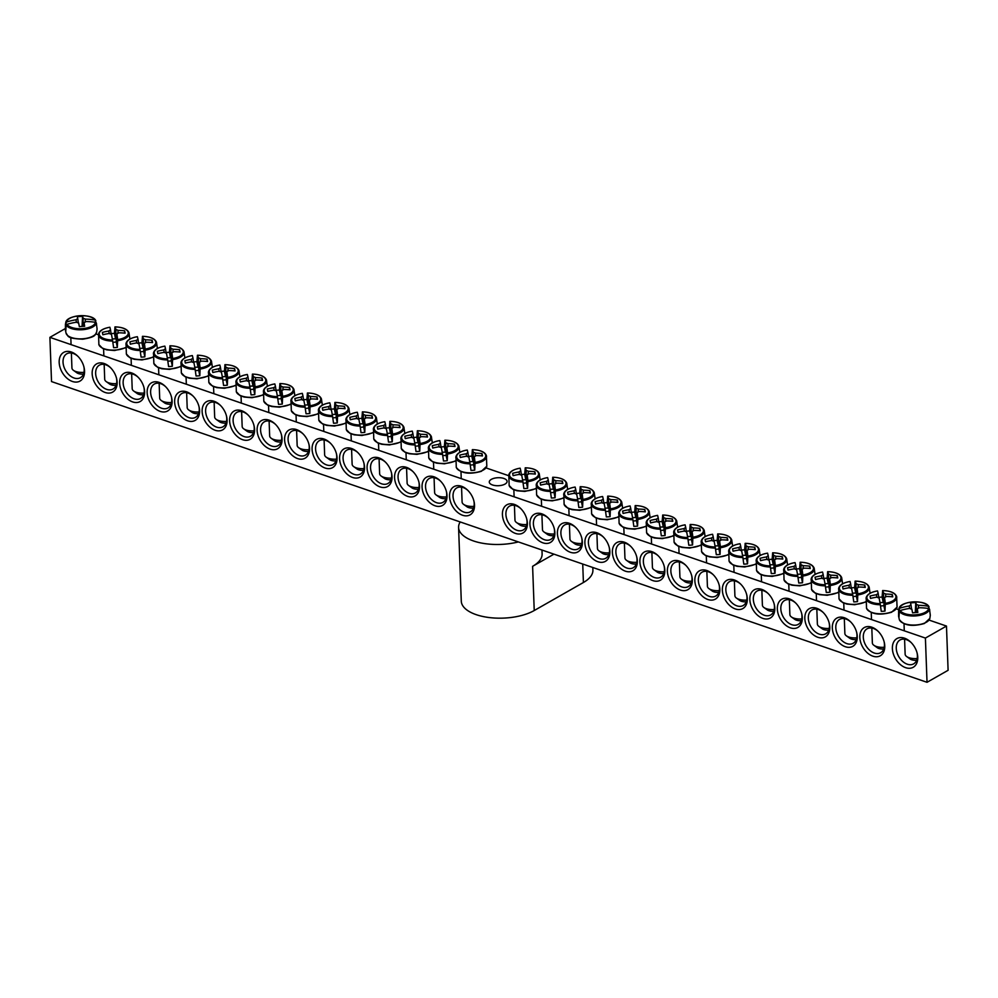 <?xml version="1.0" encoding="UTF-8"?>
<svg xmlns="http://www.w3.org/2000/svg" width="998" height="998" viewBox="0 0 998 998"><rect width="100%" height="100%" fill="white"/><g stroke="black" fill="none" stroke-linecap="round" stroke-linejoin="round"><path stroke-width="1.5" d="M116.429 377.893A13.747 9.331 60.3 0 1 116.791 380.725A13.747 9.331 60.3 0 1 113.023 389.033A13.747 9.331 60.3 0 1 101.958 386.513A13.747 9.331 60.3 0 1 95.646 373.464A13.747 9.331 60.3 0 1 99.413 365.143A13.747 9.331 60.3 0 1 110.728 367.9M92.165 373.701A16.23 11.003 -119.7 0 0 106.786 392.925A16.23 11.003 -119.7 0 0 116.554 378.392A16.23 11.003 -119.7 0 0 110.366 367.526A16.23 11.003 -119.7 0 0 92.165 373.701M925.408 638.071L49.9 337.361L51.522 381.573L927.03 682.295L925.408 638.071L946.478 626.07L948.1 670.294L927.03 682.295M119.648 383.145A16.23 11.003 -119.7 0 0 134.281 402.356A16.23 11.003 -119.7 0 0 144.049 387.835A16.23 11.003 -119.7 0 0 137.861 376.97A16.23 11.003 -119.7 0 0 119.648 383.145M174.638 402.032A16.23 11.003 -119.7 0 0 189.258 421.243A16.23 11.003 -119.7 0 0 199.026 406.722A16.23 11.003 -119.7 0 0 192.839 395.857A16.23 11.003 -119.7 0 0 174.638 402.032M229.615 420.919A16.23 11.003 -119.7 0 0 244.248 440.13A16.23 11.003 -119.7 0 0 254.016 425.61A16.23 11.003 -119.7 0 0 247.828 414.744A16.23 11.003 -119.7 0 0 229.615 420.919M284.605 439.806A16.23 11.003 -119.7 0 0 299.225 459.018A16.23 11.003 -119.7 0 0 308.993 444.497A16.23 11.003 -119.7 0 0 302.806 433.631A16.23 11.003 -119.7 0 0 284.605 439.806M339.582 458.693A16.23 11.003 -119.7 0 0 354.215 477.905A16.23 11.003 -119.7 0 0 363.983 463.384A16.23 11.003 -119.7 0 0 357.783 452.518A16.23 11.003 -119.7 0 0 339.582 458.693M394.572 477.58A16.23 11.003 -119.7 0 0 409.192 496.792A16.23 11.003 -119.7 0 0 418.96 482.271A16.23 11.003 -119.7 0 0 412.773 471.405A16.23 11.003 -119.7 0 0 394.572 477.58M449.549 496.468A16.23 11.003 -119.7 0 0 464.182 515.679A16.23 11.003 -119.7 0 0 473.95 501.158A16.23 11.003 -119.7 0 0 467.75 490.292A16.23 11.003 -119.7 0 0 449.549 496.468M857.27 636.512A16.23 11.003 -119.7 0 0 856.721 632.632A16.23 11.003 -119.7 0 0 850.521 621.766A16.23 11.003 -119.7 0 0 832.881 623.276A16.23 11.003 -119.7 0 0 843.173 645.768A16.23 11.003 -119.7 0 0 857.27 636.512M802.292 617.625A16.23 11.003 -119.7 0 0 801.731 613.745A16.23 11.003 -119.7 0 0 795.543 602.879A16.23 11.003 -119.7 0 0 777.891 604.389A16.23 11.003 -119.7 0 0 788.195 626.881A16.23 11.003 -119.7 0 0 802.292 617.625M747.302 598.738A16.23 11.003 -119.7 0 0 746.754 594.858A16.23 11.003 -119.7 0 0 740.553 583.992A16.23 11.003 -119.7 0 0 722.914 585.502A16.23 11.003 -119.7 0 0 733.206 607.994A16.23 11.003 -119.7 0 0 747.302 598.738M692.325 579.85A16.23 11.003 -119.7 0 0 691.764 575.971A16.23 11.003 -119.7 0 0 685.576 565.105A16.23 11.003 -119.7 0 0 667.924 566.615A16.23 11.003 -119.7 0 0 678.228 589.107A16.23 11.003 -119.7 0 0 692.325 579.85M637.335 560.963A16.23 11.003 -119.7 0 0 636.786 557.084A16.23 11.003 -119.7 0 0 630.586 546.218A16.23 11.003 -119.7 0 0 612.947 547.727A16.23 11.003 -119.7 0 0 623.239 570.22A16.23 11.003 -119.7 0 0 637.335 560.963M582.358 542.076A16.23 11.003 -119.7 0 0 581.797 538.196A16.23 11.003 -119.7 0 0 575.609 527.331A16.23 11.003 -119.7 0 0 557.957 528.84A16.23 11.003 -119.7 0 0 568.261 551.333A16.23 11.003 -119.7 0 0 582.358 542.076M527.381 523.189A16.23 11.003 -119.7 0 0 526.819 519.309A16.23 11.003 -119.7 0 0 520.619 508.444A16.23 11.003 -119.7 0 0 502.98 509.966A16.23 11.003 -119.7 0 0 513.271 532.445A16.23 11.003 -119.7 0 0 527.381 523.189M917.761 657.283A16.504 11.19 -119.7 0 0 917.187 653.341A16.504 11.19 -119.7 0 0 910.887 642.288A16.504 11.19 -119.7 0 0 892.948 643.822A16.504 11.19 -119.7 0 0 903.415 666.689A16.504 11.19 -119.7 0 0 917.761 657.283M84.543 371.094A16.504 11.19 -119.7 0 0 83.982 367.139A16.504 11.19 -119.7 0 0 77.682 356.099A16.504 11.19 -119.7 0 0 59.743 357.633A16.504 11.19 -119.7 0 0 70.209 380.5A16.504 11.19 -119.7 0 0 84.543 371.094M554.863 532.633A16.23 11.003 -119.7 0 0 554.302 528.753A16.23 11.003 -119.7 0 0 548.114 517.887A16.23 11.003 -119.7 0 0 530.474 519.409A16.23 11.003 -119.7 0 0 540.766 541.889A16.23 11.003 -119.7 0 0 554.863 532.633M609.853 551.52A16.23 11.003 -119.7 0 0 609.291 547.64A16.23 11.003 -119.7 0 0 603.104 536.774A16.23 11.003 -119.7 0 0 585.452 538.284A16.23 11.003 -119.7 0 0 595.744 560.776A16.23 11.003 -119.7 0 0 609.853 551.52M664.83 570.407A16.23 11.003 -119.7 0 0 664.269 566.527A16.23 11.003 -119.7 0 0 658.081 555.661A16.23 11.003 -119.7 0 0 640.442 557.171A16.23 11.003 -119.7 0 0 650.733 579.663A16.23 11.003 -119.7 0 0 664.83 570.407M719.82 589.294A16.23 11.003 -119.7 0 0 719.259 585.414A16.23 11.003 -119.7 0 0 713.071 574.549A16.23 11.003 -119.7 0 0 695.419 576.058A16.23 11.003 -119.7 0 0 705.711 598.551A16.23 11.003 -119.7 0 0 719.82 589.294M774.797 608.181A16.23 11.003 -119.7 0 0 774.236 604.301A16.23 11.003 -119.7 0 0 768.048 593.436A16.23 11.003 -119.7 0 0 750.409 594.945A16.23 11.003 -119.7 0 0 760.701 617.438A16.23 11.003 -119.7 0 0 774.797 608.181M829.787 627.068A16.23 11.003 -119.7 0 0 829.226 623.189A16.23 11.003 -119.7 0 0 823.038 612.323A16.23 11.003 -119.7 0 0 805.386 613.832A16.23 11.003 -119.7 0 0 815.678 636.325A16.23 11.003 -119.7 0 0 829.787 627.068M884.764 645.955A16.23 11.003 -119.7 0 0 884.203 642.076A16.23 11.003 -119.7 0 0 878.015 631.21A16.23 11.003 -119.7 0 0 860.376 632.72A16.23 11.003 -119.7 0 0 870.668 655.199A16.23 11.003 -119.7 0 0 884.764 645.955M422.054 487.024A16.23 11.003 -119.7 0 0 436.687 506.236A16.23 11.003 -119.7 0 0 446.455 491.715A16.23 11.003 -119.7 0 0 440.268 480.849A16.23 11.003 -119.7 0 0 422.054 487.024M367.077 468.137A16.23 11.003 -119.7 0 0 381.698 487.348A16.23 11.003 -119.7 0 0 391.478 472.827A16.23 11.003 -119.7 0 0 385.278 461.962A16.23 11.003 -119.7 0 0 367.077 468.137M312.087 449.25A16.23 11.003 -119.7 0 0 326.72 468.461A16.23 11.003 -119.7 0 0 336.488 453.94A16.23 11.003 -119.7 0 0 330.301 443.075A16.23 11.003 -119.7 0 0 312.087 449.25M257.11 430.363A16.23 11.003 -119.7 0 0 271.73 449.574A16.23 11.003 -119.7 0 0 281.511 435.053A16.23 11.003 -119.7 0 0 275.311 424.187A16.23 11.003 -119.7 0 0 257.11 430.363M202.132 411.475A16.23 11.003 -119.7 0 0 216.753 430.687A16.23 11.003 -119.7 0 0 226.521 416.166A16.23 11.003 -119.7 0 0 220.333 405.3A16.23 11.003 -119.7 0 0 202.132 411.475M147.143 392.588A16.23 11.003 -119.7 0 0 161.763 411.8A16.23 11.003 -119.7 0 0 171.544 397.279A16.23 11.003 -119.7 0 0 165.344 386.413A16.23 11.003 -119.7 0 0 147.143 392.588M95.883 333.906L98.365 334.754M486.051 467.925L508.618 475.672M896.304 608.83L898.799 609.691M929.088 620.095L946.478 626.07M143.912 387.336A13.747 9.331 60.3 0 1 144.286 390.168A13.747 9.331 60.3 0 1 140.518 398.476A13.747 9.331 60.3 0 1 129.441 395.957A13.747 9.331 60.3 0 1 123.141 382.895A13.747 9.331 60.3 0 1 126.896 374.587A13.747 9.331 60.3 0 1 138.223 377.344M171.407 396.78A13.747 9.331 60.3 0 1 171.768 399.612A13.747 9.331 60.3 0 1 168.013 407.92A13.747 9.331 60.3 0 1 156.935 405.388A13.747 9.331 60.3 0 1 150.623 392.339A13.747 9.331 60.3 0 1 154.391 384.03A13.747 9.331 60.3 0 1 165.718 386.787M198.901 406.223A13.747 9.331 60.3 0 1 199.263 409.055A13.747 9.331 60.3 0 1 195.496 417.364A13.747 9.331 60.3 0 1 184.43 414.831A13.747 9.331 60.3 0 1 178.118 401.782A13.747 9.331 60.3 0 1 181.886 393.474A13.747 9.331 60.3 0 1 193.2 396.231M226.396 415.667A13.747 9.331 60.3 0 1 226.758 418.499A13.747 9.331 60.3 0 1 222.991 426.807A13.747 9.331 60.3 0 1 211.925 424.275A13.747 9.331 60.3 0 1 205.613 411.226A13.747 9.331 60.3 0 1 209.38 402.918A13.747 9.331 60.3 0 1 220.695 405.675M253.879 425.111A13.747 9.331 60.3 0 1 254.253 427.942A13.747 9.331 60.3 0 1 250.486 436.251A13.747 9.331 60.3 0 1 239.408 433.718A13.747 9.331 60.3 0 1 233.108 420.669A13.747 9.331 60.3 0 1 236.863 412.361A13.747 9.331 60.3 0 1 248.19 415.118M281.374 434.554A13.747 9.331 60.3 0 1 281.735 437.374A13.747 9.331 60.3 0 1 277.98 445.694A13.747 9.331 60.3 0 1 266.903 443.162A13.747 9.331 60.3 0 1 260.59 430.113A13.747 9.331 60.3 0 1 264.358 421.805A13.747 9.331 60.3 0 1 275.685 424.549M308.869 443.998A13.747 9.331 60.3 0 1 309.23 446.817A13.747 9.331 60.3 0 1 305.463 455.138A13.747 9.331 60.3 0 1 294.398 452.605A13.747 9.331 60.3 0 1 288.085 439.557A13.747 9.331 60.3 0 1 291.853 431.248A13.747 9.331 60.3 0 1 303.167 433.993M336.363 453.441A13.747 9.331 60.3 0 1 336.725 456.261A13.747 9.331 60.3 0 1 332.958 464.581A13.747 9.331 60.3 0 1 321.892 462.049A13.747 9.331 60.3 0 1 315.58 449A13.747 9.331 60.3 0 1 319.348 440.679A13.747 9.331 60.3 0 1 330.662 443.436M363.846 462.885A13.747 9.331 60.3 0 1 364.22 465.704A13.747 9.331 60.3 0 1 360.453 474.025A13.747 9.331 60.3 0 1 349.375 471.493A13.747 9.331 60.3 0 1 343.075 458.444A13.747 9.331 60.3 0 1 346.83 450.123A13.747 9.331 60.3 0 1 358.157 452.88M391.341 472.328A13.747 9.331 60.3 0 1 391.703 475.148A13.747 9.331 60.3 0 1 387.948 483.469A13.747 9.331 60.3 0 1 376.87 480.936A13.747 9.331 60.3 0 1 370.557 467.887A13.747 9.331 60.3 0 1 374.325 459.567A13.747 9.331 60.3 0 1 385.64 462.324M418.836 481.772A13.747 9.331 60.3 0 1 419.197 484.591A13.747 9.331 60.3 0 1 415.43 492.912A13.747 9.331 60.3 0 1 404.365 490.38A13.747 9.331 60.3 0 1 398.052 477.331A13.747 9.331 60.3 0 1 401.82 469.01A13.747 9.331 60.3 0 1 413.135 471.767M446.331 491.203A13.747 9.331 60.3 0 1 446.692 494.035A13.747 9.331 60.3 0 1 442.925 502.356A13.747 9.331 60.3 0 1 431.86 499.823A13.747 9.331 60.3 0 1 425.547 486.774A13.747 9.331 60.3 0 1 429.315 478.454A13.747 9.331 60.3 0 1 440.629 481.211M473.813 500.647A13.747 9.331 60.3 0 1 474.187 503.479A13.747 9.331 60.3 0 1 470.42 511.799A13.747 9.331 60.3 0 1 459.342 509.267A13.747 9.331 60.3 0 1 453.03 496.218A13.747 9.331 60.3 0 1 456.797 487.897A13.747 9.331 60.3 0 1 468.124 490.654M884.078 641.564A13.747 9.331 60.3 0 1 884.44 644.396A13.747 9.331 60.3 0 1 880.673 652.717A13.747 9.331 60.3 0 1 869.607 650.185A13.747 9.331 60.3 0 1 863.295 637.136A13.747 9.331 60.3 0 1 867.062 628.815A13.747 9.331 60.3 0 1 878.377 631.572M856.583 632.121A13.747 9.331 60.3 0 1 856.958 634.953A13.747 9.331 60.3 0 1 853.19 643.273A13.747 9.331 60.3 0 1 842.112 640.741A13.747 9.331 60.3 0 1 835.8 627.692A13.747 9.331 60.3 0 1 839.567 619.371A13.747 9.331 60.3 0 1 850.895 622.128M829.089 622.677A13.747 9.331 60.3 0 1 829.463 625.509A13.747 9.331 60.3 0 1 825.695 633.83A13.747 9.331 60.3 0 1 814.618 631.297A13.747 9.331 60.3 0 1 808.318 618.249A13.747 9.331 60.3 0 1 812.073 609.928A13.747 9.331 60.3 0 1 823.4 612.685M801.606 613.246A13.747 9.331 60.3 0 1 801.968 616.065A13.747 9.331 60.3 0 1 798.2 624.386A13.747 9.331 60.3 0 1 787.135 621.854A13.747 9.331 60.3 0 1 780.823 608.805A13.747 9.331 60.3 0 1 784.59 600.484A13.747 9.331 60.3 0 1 795.905 603.241M774.111 603.802A13.747 9.331 60.3 0 1 774.473 606.622A13.747 9.331 60.3 0 1 770.706 614.943A13.747 9.331 60.3 0 1 759.64 612.41A13.747 9.331 60.3 0 1 753.328 599.361A13.747 9.331 60.3 0 1 757.095 591.041A13.747 9.331 60.3 0 1 768.41 593.798M746.616 594.359A13.747 9.331 60.3 0 1 746.991 597.178A13.747 9.331 60.3 0 1 743.223 605.499A13.747 9.331 60.3 0 1 732.145 602.967A13.747 9.331 60.3 0 1 725.833 589.918A13.747 9.331 60.3 0 1 729.6 581.597A13.747 9.331 60.3 0 1 740.928 584.354M719.121 584.915A13.747 9.331 60.3 0 1 719.496 587.735A13.747 9.331 60.3 0 1 715.728 596.056A13.747 9.331 60.3 0 1 704.65 593.523A13.747 9.331 60.3 0 1 698.351 580.474A13.747 9.331 60.3 0 1 702.105 572.153A13.747 9.331 60.3 0 1 713.433 574.91M691.639 575.472A13.747 9.331 60.3 0 1 692.001 578.291A13.747 9.331 60.3 0 1 688.233 586.612A13.747 9.331 60.3 0 1 677.168 584.08A13.747 9.331 60.3 0 1 670.856 571.031A13.747 9.331 60.3 0 1 674.623 562.71A13.747 9.331 60.3 0 1 685.938 565.467M664.144 566.028A13.747 9.331 60.3 0 1 664.506 568.848A13.747 9.331 60.3 0 1 660.751 577.168A13.747 9.331 60.3 0 1 649.673 574.636A13.747 9.331 60.3 0 1 643.361 561.587A13.747 9.331 60.3 0 1 647.128 553.279A13.747 9.331 60.3 0 1 658.443 556.023M636.649 556.585A13.747 9.331 60.3 0 1 637.023 559.404A13.747 9.331 60.3 0 1 633.256 567.725A13.747 9.331 60.3 0 1 622.178 565.192A13.747 9.331 60.3 0 1 615.866 552.144A13.747 9.331 60.3 0 1 619.633 543.835A13.747 9.331 60.3 0 1 630.961 546.592M609.167 547.141A13.747 9.331 60.3 0 1 609.529 549.973A13.747 9.331 60.3 0 1 605.761 558.281A13.747 9.331 60.3 0 1 594.683 555.749A13.747 9.331 60.3 0 1 588.383 542.7A13.747 9.331 60.3 0 1 592.151 534.392A13.747 9.331 60.3 0 1 603.466 537.149M581.672 537.697A13.747 9.331 60.3 0 1 582.034 540.529A13.747 9.331 60.3 0 1 578.266 548.838A13.747 9.331 60.3 0 1 567.201 546.305A13.747 9.331 60.3 0 1 560.888 533.256A13.747 9.331 60.3 0 1 564.656 524.948A13.747 9.331 60.3 0 1 575.971 527.705M554.177 528.254A13.747 9.331 60.3 0 1 554.539 531.086A13.747 9.331 60.3 0 1 550.784 539.394A13.747 9.331 60.3 0 1 539.706 536.862A13.747 9.331 60.3 0 1 533.394 523.813A13.747 9.331 60.3 0 1 537.161 515.504A13.747 9.331 60.3 0 1 548.476 518.261M491.328 479.364A8.92 3.992 177.9 0 1 501.146 477.855A8.92 3.992 177.9 0 1 507.096 481.385A8.92 3.992 177.9 0 1 498.339 485.714A8.92 3.992 177.9 0 1 489.282 482.034A8.92 3.992 177.9 0 1 491.328 479.364M526.682 518.81A13.747 9.331 60.3 0 1 527.056 521.642A13.747 9.331 60.3 0 1 523.289 529.95A13.747 9.331 60.3 0 1 512.211 527.431A13.747 9.331 60.3 0 1 505.899 514.369A13.747 9.331 60.3 0 1 509.666 506.061A13.747 9.331 60.3 0 1 520.993 508.818M83.832 366.59A13.747 9.331 60.3 0 1 84.194 369.36A13.747 9.331 60.3 0 1 80.426 377.681A13.747 9.331 60.3 0 1 69.349 375.148A13.747 9.331 60.3 0 1 63.036 362.099A13.747 9.331 60.3 0 1 66.804 353.779A13.747 9.331 60.3 0 1 78.094 356.511M917.037 652.779A13.747 9.331 60.3 0 1 917.399 655.549A13.747 9.331 60.3 0 1 913.632 663.87A13.747 9.331 60.3 0 1 902.554 661.337A13.747 9.331 60.3 0 1 896.254 648.288A13.747 9.331 60.3 0 1 900.021 639.98A13.747 9.331 60.3 0 1 911.299 642.7M65.294 328.579L49.9 337.361M97.093 329.003L96.295 322.953L95.471 322.329A14.558 6.524 177.9 0 1 82.323 328.654A14.558 6.524 177.9 0 1 66.966 324.35L66.18 325.086L65.743 331.224A15.868 7.111 177.9 0 1 65.456 330.4A15.868 7.111 177.9 0 1 65.419 330.176A15.868 7.111 177.9 0 1 65.394 329.552L65.419 324.599L66.492 322.055A14.558 6.524 177.9 0 1 79.64 315.73A14.558 6.524 177.9 0 1 94.997 320.034L96.532 323.714M66.492 322.055A54.965 50.948 -13.7 0 1 75.973 319.797A5.452 2.445 177.9 0 1 77.782 318.774A54.965 1.559 -98.5 0 0 77.295 316.74A54.628 50.636 -13.7 0 1 82.56 316.378A54.965 5.863 90.4 0 1 83.208 318.387A5.452 2.445 177.9 0 1 85.379 319.135A54.965 50.948 -13.7 0 1 94.997 320.034L95.833 320.72M85.379 319.135L85.017 322.179M95.471 322.329A54.965 46.657 169.7 0 0 85.878 321.556A5.452 2.445 177.9 0 1 84.082 322.579A54.965 5.863 90.4 0 1 84.618 326.296A54.628 46.37 169.7 0 0 79.353 326.67A54.965 1.559 -98.5 0 0 78.642 322.965A5.452 2.445 177.9 0 1 76.484 322.229A54.965 46.657 169.7 0 0 66.966 324.35M83.957 372.341A10.729 4.815 177.9 0 1 83.632 372.366A10.729 4.815 177.9 0 1 73.465 370.358A10.729 4.815 177.9 0 1 71.931 368L71.382 353.005M73.465 370.358L76.883 372.815A6.874 3.081 -2.1 0 0 83.408 374.1A6.874 3.081 -2.1 0 0 83.433 374.1M76.484 322.229L75.973 319.797M77.782 318.774L78.355 322.915M84.082 322.579L83.77 326.321M82.871 326.371L83.208 318.387M82.56 316.378L82.061 326.421M930.298 615.205L929.5 609.142L928.689 608.518A14.558 6.524 177.9 0 1 915.528 614.843A14.558 6.524 177.9 0 1 900.171 610.539L899.398 611.275L898.949 617.425A15.868 7.111 177.9 0 1 898.624 616.365A15.868 7.111 177.9 0 1 898.599 615.754L898.624 610.788L899.697 608.244A14.558 6.524 177.9 0 1 912.846 601.919A14.558 6.524 177.9 0 1 928.215 606.223L929.737 609.903M928.689 608.518A54.965 46.657 169.7 0 0 919.083 607.745A5.452 2.445 177.9 0 1 917.287 608.78A54.965 5.863 90.4 0 1 917.823 612.485A54.628 46.37 169.7 0 0 912.571 612.859A54.965 1.559 -98.5 0 0 911.86 609.167A5.452 2.445 177.9 0 1 909.689 608.418A54.965 46.657 169.7 0 0 900.171 610.539M899.697 608.244A54.965 50.948 -13.7 0 1 909.19 605.998A5.452 2.445 177.9 0 1 910.987 604.963A54.965 1.559 -98.5 0 0 910.5 602.942A54.628 50.636 -13.7 0 1 915.765 602.567A54.965 5.863 90.4 0 1 916.414 604.588A5.452 2.445 177.9 0 1 918.584 605.324A54.965 50.948 -13.7 0 1 928.215 606.223L929.038 606.921M909.689 608.418L909.19 605.998M917.174 658.53A10.729 4.815 177.9 0 1 906.671 656.547A10.729 4.815 177.9 0 1 905.136 654.189L904.587 639.207M906.671 656.547L910.101 659.004A6.874 3.081 -2.1 0 0 916.651 660.289M916.089 612.56L916.414 604.588M918.584 605.324L918.222 608.368M917.287 608.78L916.975 612.51M910.987 604.963L911.573 609.104M915.765 602.567L915.278 612.61M521.318 474.549A15.868 7.111 177.9 0 1 522.815 474.412A15.868 7.111 177.9 0 1 524.699 474.324L525.272 467.825A14.558 6.524 177.9 0 1 538.508 473.339A14.558 6.524 177.9 0 1 527.905 480.549L527.605 488.321A15.868 7.111 177.9 0 1 523.863 488.583L522.777 480.911A14.558 6.524 177.9 0 1 509.541 475.397A14.558 6.524 177.9 0 1 520.133 468.187L520.133 468.187C513.583 469.322 509.816 471.53 508.805 474.799A15.332 6.874 -2.1 0 0 522.94 481.972M525.148 468.187L525.272 467.825A54.965 5.863 90.4 0 1 526.245 470.569A5.452 2.445 177.9 0 1 528.416 471.318A54.965 50.948 -13.7 0 1 534.866 471.73A54.628 5.826 90.4 0 1 535.352 474.087A54.965 46.657 169.7 0 0 528.915 473.738A5.452 2.445 177.9 0 1 527.119 474.761A54.965 5.863 90.4 0 1 527.905 480.549M527.119 474.761L526.457 482.77A3.755 1.684 177.9 0 1 523.102 483.094M527.605 488.321L526.457 482.77M522.777 480.911A54.965 1.559 -98.5 0 0 521.692 475.148A5.452 2.445 177.9 0 1 519.521 474.399A54.965 46.657 169.7 0 0 513.122 475.659A54.628 1.559 -98.5 0 0 512.635 473.314A54.965 50.948 -13.7 0 1 519.01 471.979A5.452 2.445 177.9 0 1 520.819 470.956A54.965 1.559 -98.5 0 0 520.133 468.187M526.844 524.536A10.729 4.815 177.9 0 1 516.502 522.528A10.729 4.815 177.9 0 1 515.018 520.544A10.729 4.815 177.9 0 1 514.968 520.17L514.419 505.312M516.502 522.528L519.921 524.985A6.874 3.081 -2.1 0 0 526.333 526.283M519.521 474.399L519.01 471.979M520.819 470.956L521.393 475.085M522.615 480.001A3.755 1.684 177.9 0 1 525.859 479.888L526.245 470.569M528.416 471.318L528.054 474.349M534.866 471.73L534.753 474.025M525.859 479.888L524.699 474.324M548.813 483.993A15.868 7.111 177.9 0 1 550.31 483.855A15.868 7.111 177.9 0 1 552.193 483.768L552.755 477.269A14.558 6.524 177.9 0 1 566.003 482.783A14.558 6.524 177.9 0 1 555.399 489.981L555.1 497.765A15.868 7.111 177.9 0 1 551.345 498.027L550.272 490.355A14.558 6.524 177.9 0 1 537.024 484.828A14.558 6.524 177.9 0 1 547.628 477.63L547.628 477.63A54.965 1.559 -98.5 0 1 548.314 480.4L548.888 484.529M552.643 477.63L552.755 477.269A54.965 5.863 90.4 0 1 553.74 480.013A5.452 2.445 177.9 0 1 555.911 480.749A54.965 50.948 -13.7 0 1 562.361 481.173A54.628 5.826 90.4 0 1 562.847 483.519A54.965 46.657 169.7 0 0 556.41 483.182A5.452 2.445 177.9 0 1 554.601 484.205A54.965 5.863 90.4 0 1 555.399 489.981M554.601 484.205L553.952 492.214A3.755 1.684 177.9 0 1 550.597 492.538M555.1 497.765L553.952 492.214M550.272 490.355A54.965 1.559 -98.5 0 0 549.174 484.591A5.452 2.445 177.9 0 1 547.004 483.843A54.965 46.657 169.7 0 0 540.617 485.103A54.628 1.559 -98.5 0 0 540.13 482.758A54.965 50.948 -13.7 0 1 546.505 481.423A5.452 2.445 177.9 0 1 548.314 480.4M554.327 533.98A10.729 4.815 177.9 0 1 543.997 531.971A10.729 4.815 177.9 0 1 542.5 529.975A10.729 4.815 177.9 0 1 542.463 529.614L541.914 514.756M543.997 531.971L547.415 534.429A6.874 3.081 -2.1 0 0 553.828 535.726M547.016 483.843L546.505 481.423M550.098 489.444A3.755 1.684 177.9 0 1 553.354 489.319L553.74 480.013M555.911 480.749L555.549 483.793M562.361 481.173L562.248 483.469M553.354 489.319L552.193 483.768M576.308 493.436A15.868 7.111 177.9 0 1 577.805 493.299A15.868 7.111 177.9 0 1 579.688 493.212L580.25 486.712A14.558 6.524 177.9 0 1 593.486 492.226A14.558 6.524 177.9 0 1 582.894 499.424L582.595 507.209A15.868 7.111 177.9 0 1 578.84 507.471L577.755 499.798A14.558 6.524 177.9 0 1 564.519 494.272A14.558 6.524 177.9 0 1 575.122 487.074L575.122 487.074A54.965 1.559 -98.5 0 1 575.796 489.831L576.382 493.973M580.137 487.074L580.25 486.712A54.965 5.863 90.4 0 1 581.223 489.457A5.452 2.445 177.9 0 1 583.393 490.193A54.965 50.948 -13.7 0 1 589.855 490.617A54.628 5.826 90.4 0 1 590.342 492.962A54.965 46.657 169.7 0 0 583.905 492.613A5.452 2.445 177.9 0 1 582.096 493.648A54.965 5.863 90.4 0 1 582.894 499.424M582.096 493.648L581.435 501.657A3.755 1.684 177.9 0 1 578.091 501.982M582.595 507.209L581.435 501.657M577.755 499.798A54.965 1.559 -98.5 0 0 576.669 494.035A5.452 2.445 177.9 0 1 574.499 493.286A54.965 46.657 169.7 0 0 568.111 494.546A54.628 1.559 -98.5 0 0 567.625 492.189A54.965 50.948 -13.7 0 1 574 490.866A5.452 2.445 177.9 0 1 575.796 489.831M581.822 543.423A10.729 4.815 177.9 0 1 571.48 541.415A10.729 4.815 177.9 0 1 569.995 539.419A10.729 4.815 177.9 0 1 569.945 539.057L569.409 524.2M571.48 541.415L574.91 543.873A6.874 3.081 -2.1 0 0 581.323 545.17M574.511 493.286L574 490.866M577.592 498.888A3.755 1.684 177.9 0 1 580.836 498.763L581.223 489.457M583.393 490.193L583.032 493.237M589.855 490.617L589.743 492.912M580.836 498.763L579.688 493.212M603.802 502.88A15.868 7.111 177.9 0 1 605.299 502.743A15.868 7.111 177.9 0 1 607.183 502.655L607.745 496.156A14.558 6.524 177.9 0 1 620.981 501.67A14.558 6.524 177.9 0 1 610.389 508.868L610.09 516.652A15.868 7.111 177.9 0 1 606.335 516.914L605.25 509.242A14.558 6.524 177.9 0 1 592.014 503.716A14.558 6.524 177.9 0 1 602.605 496.517L602.605 496.517C596.056 497.64 592.288 499.861 591.278 503.129A15.332 6.874 -2.1 0 0 605.424 510.302M607.62 496.517L607.745 496.156A54.965 5.863 90.4 0 1 608.718 498.9A5.452 2.445 177.9 0 1 610.888 499.636A54.965 50.948 -13.7 0 1 617.35 500.06A54.628 5.826 90.4 0 1 617.837 502.406A54.965 46.657 169.7 0 0 611.387 502.056A5.452 2.445 177.9 0 1 609.591 503.092A54.965 5.863 90.4 0 1 610.389 508.868M609.591 503.092L608.93 511.101A3.755 1.684 177.9 0 1 605.574 511.425M610.09 516.652L608.93 511.101M605.25 509.242A54.965 1.559 -98.5 0 0 604.164 503.479A5.452 2.445 177.9 0 1 601.994 502.73A54.965 46.657 169.7 0 0 595.594 503.99A54.628 1.559 -98.5 0 0 595.107 501.632A54.965 50.948 -13.7 0 1 601.495 500.31A5.452 2.445 177.9 0 1 603.291 499.274A54.965 1.559 -98.5 0 0 602.605 496.517M609.316 552.867A10.729 4.815 177.9 0 1 598.975 550.859A10.729 4.815 177.9 0 1 597.49 548.863A10.729 4.815 177.9 0 1 597.44 548.501L596.904 533.643M598.975 550.859L602.405 553.316A6.874 3.081 -2.1 0 0 608.817 554.614M601.994 502.73L601.495 500.31M603.291 499.274L603.877 503.416M605.087 508.331A3.755 1.684 177.9 0 1 608.331 508.207L608.718 498.9M610.888 499.636L610.526 502.68M617.35 500.06L617.238 502.356M608.331 508.207L607.183 502.655M631.285 512.323A15.868 7.111 177.9 0 1 632.782 512.186A15.868 7.111 177.9 0 1 634.666 512.099L635.239 505.599A14.558 6.524 177.9 0 1 648.475 511.113A14.558 6.524 177.9 0 1 637.872 518.311L637.572 526.096A15.868 7.111 177.9 0 1 633.83 526.358L632.744 518.673A14.558 6.524 177.9 0 1 619.509 513.159A14.558 6.524 177.9 0 1 630.1 505.961L630.1 505.961A54.965 1.559 -98.5 0 1 630.786 508.718L631.36 512.86M635.115 505.961L635.239 505.599A54.965 5.863 90.4 0 1 636.213 508.344A5.452 2.445 177.9 0 1 638.383 509.08A54.965 50.948 -13.7 0 1 644.833 509.504A54.628 5.826 90.4 0 1 645.319 511.849A54.965 46.657 169.7 0 0 638.882 511.5A5.452 2.445 177.9 0 1 637.086 512.535A54.965 5.863 90.4 0 1 637.872 518.311M637.086 512.535L636.425 520.544A3.755 1.684 177.9 0 1 633.069 520.869M637.572 526.096L636.425 520.544M632.744 518.673A54.965 1.559 -98.5 0 0 631.659 512.922A5.452 2.445 177.9 0 1 629.489 512.174A54.965 46.657 169.7 0 0 623.089 513.434A54.628 1.559 -98.5 0 0 622.602 511.076A54.965 50.948 -13.7 0 1 628.977 509.753A5.452 2.445 177.9 0 1 630.786 508.718M636.811 562.298A10.729 4.815 177.9 0 1 626.47 560.302A10.729 4.815 177.9 0 1 624.973 558.306A10.729 4.815 177.9 0 1 624.935 557.944L624.386 543.087M626.47 560.302L629.888 562.76A6.874 3.081 -2.1 0 0 636.3 564.057M629.489 512.174L628.977 509.753M632.57 517.775A3.755 1.684 177.9 0 1 635.826 517.65L636.213 508.344M638.383 509.08L638.021 512.124M644.833 509.504L644.72 511.787M635.826 517.65L634.666 512.099M658.78 521.767A15.868 7.111 177.9 0 1 660.277 521.63A15.868 7.111 177.9 0 1 662.161 521.542L662.722 515.03A14.558 6.524 177.9 0 1 675.97 520.557A14.558 6.524 177.9 0 1 665.367 527.755L665.067 535.539A15.868 7.111 177.9 0 1 661.312 535.801L660.239 528.117A14.558 6.524 177.9 0 1 646.991 522.603A14.558 6.524 177.9 0 1 657.595 515.405L657.595 515.405A54.965 1.559 -98.5 0 1 658.281 518.162L658.855 522.303M662.61 515.405L662.722 515.03A54.965 5.863 90.4 0 1 663.707 517.775A5.452 2.445 177.9 0 1 665.878 518.523A54.965 50.948 -13.7 0 1 672.328 518.948A54.628 5.826 90.4 0 1 672.814 521.293A54.965 46.657 169.7 0 0 666.377 520.944A5.452 2.445 177.9 0 1 664.568 521.979A54.965 5.863 90.4 0 1 665.367 527.755M664.568 521.979L663.92 529.975A3.755 1.684 177.9 0 1 660.564 530.312M665.067 535.539L663.92 529.975M660.239 528.117A54.965 1.559 -98.5 0 0 659.142 522.353A5.452 2.445 177.9 0 1 656.971 521.617A54.965 46.657 169.7 0 0 650.584 522.877A54.628 1.559 -98.5 0 0 650.097 520.519A54.965 50.948 -13.7 0 1 656.472 519.197A5.452 2.445 177.9 0 1 658.281 518.162M664.294 571.742A10.729 4.815 177.9 0 1 653.964 569.746A10.729 4.815 177.9 0 1 652.467 567.75A10.729 4.815 177.9 0 1 652.43 567.388L651.881 552.53M653.964 569.746L657.383 572.203A6.874 3.081 -2.1 0 0 663.795 573.501M656.983 521.617L656.472 519.197M660.065 527.218A3.755 1.684 177.9 0 1 663.321 527.094L663.707 517.775M665.878 518.523L665.516 521.567M672.328 518.948L672.215 521.23M663.321 527.094L662.161 521.542M686.275 531.21A15.868 7.111 177.9 0 1 687.772 531.073A15.868 7.111 177.9 0 1 689.655 530.986L690.217 524.474A14.558 6.524 177.9 0 1 703.453 530A14.558 6.524 177.9 0 1 692.861 537.198L692.562 544.97A15.868 7.111 177.9 0 1 688.807 545.245L687.722 537.56A14.558 6.524 177.9 0 1 674.486 532.046A14.558 6.524 177.9 0 1 685.09 524.848L685.09 524.848C678.54 525.971 674.76 528.192 673.762 531.46A15.332 6.874 -2.1 0 0 687.896 538.633M690.105 524.848L690.217 524.474A54.965 5.863 90.4 0 1 691.19 527.218A5.452 2.445 177.9 0 1 693.361 527.967A54.965 50.948 -13.7 0 1 699.823 528.391A54.628 5.826 90.4 0 1 700.309 530.736A54.965 46.657 169.7 0 0 693.872 530.387A5.452 2.445 177.9 0 1 692.063 531.423A54.965 5.863 90.4 0 1 692.861 537.198M692.063 531.423L691.402 539.419A3.755 1.684 177.9 0 1 688.059 539.743M692.562 544.97L691.402 539.419M687.722 537.56A54.965 1.559 -98.5 0 0 686.636 531.797A5.452 2.445 177.9 0 1 684.466 531.061A54.965 46.657 169.7 0 0 678.079 532.321A54.628 1.559 -98.5 0 0 677.592 529.963A54.965 50.948 -13.7 0 1 683.967 528.641A5.452 2.445 177.9 0 1 685.763 527.605A54.965 1.559 -98.5 0 0 685.09 524.848M691.789 581.185A10.729 4.815 177.9 0 1 681.447 579.189A10.729 4.815 177.9 0 1 679.962 577.193A10.729 4.815 177.9 0 1 679.912 576.832L679.376 561.974M681.447 579.189L684.878 581.647A6.874 3.081 -2.1 0 0 691.29 582.944M684.478 531.061L683.967 528.641M685.763 527.605L686.35 531.747M687.56 536.65A3.755 1.684 177.9 0 1 690.803 536.537L691.19 527.218M693.361 527.967L692.999 531.011M699.823 528.391L699.71 530.674M690.803 536.537L689.655 530.986M713.77 540.654A15.868 7.111 177.9 0 1 715.267 540.517A15.868 7.111 177.9 0 1 717.15 540.429L717.712 533.918A14.558 6.524 177.9 0 1 730.948 539.444A14.558 6.524 177.9 0 1 720.356 546.642L720.045 554.414A15.868 7.111 177.9 0 1 716.302 554.688L715.217 547.004A14.558 6.524 177.9 0 1 701.981 541.49A14.558 6.524 177.9 0 1 712.572 534.292L712.572 534.292A54.965 1.559 -98.5 0 1 713.258 537.049L713.844 541.19M717.587 534.292L717.712 533.918A54.965 5.863 90.4 0 1 718.685 536.662A5.452 2.445 177.9 0 1 720.855 537.411A54.965 50.948 -13.7 0 1 727.317 537.835A54.628 5.826 90.4 0 1 727.804 540.18A54.965 46.657 169.7 0 0 721.354 539.831A5.452 2.445 177.9 0 1 719.558 540.866A54.965 5.863 90.4 0 1 720.356 546.642M719.558 540.866L718.897 548.863A3.755 1.684 177.9 0 1 715.541 549.187M720.045 554.414L718.897 548.863M715.217 547.004A54.965 1.559 -98.5 0 0 714.131 541.24A5.452 2.445 177.9 0 1 711.961 540.504A54.965 46.657 169.7 0 0 705.561 541.752A54.628 1.559 -98.5 0 0 705.075 539.407A54.965 50.948 -13.7 0 1 711.462 538.084A5.452 2.445 177.9 0 1 713.258 537.049M719.284 590.629A10.729 4.815 177.9 0 1 708.942 588.633A10.729 4.815 177.9 0 1 707.457 586.637A10.729 4.815 177.9 0 1 707.407 586.275L706.858 571.417M708.942 588.633L712.372 591.09A6.874 3.081 -2.1 0 0 718.772 592.388M711.961 540.504L711.462 538.084M715.055 546.093A3.755 1.684 177.9 0 1 718.298 545.981L718.685 536.662M720.855 537.411L720.494 540.454M727.317 537.835L727.193 540.118M718.298 545.981L717.15 540.429M741.252 550.098A15.868 7.111 177.9 0 1 742.749 549.96A15.868 7.111 177.9 0 1 744.633 549.873L745.207 543.361A14.558 6.524 177.9 0 1 758.443 548.875A14.558 6.524 177.9 0 1 747.839 556.086L747.539 563.858A15.868 7.111 177.9 0 1 743.797 564.132L742.712 556.447A14.558 6.524 177.9 0 1 729.463 550.933A14.558 6.524 177.9 0 1 740.067 543.723L740.067 543.723C733.518 544.858 729.75 547.079 728.74 550.347A15.332 6.874 -2.1 0 0 742.874 557.52M745.082 543.735L745.207 543.361A54.965 5.863 90.4 0 1 746.18 546.106A5.452 2.445 177.9 0 1 748.35 546.854A54.965 50.948 -13.7 0 1 754.8 547.278A54.628 5.826 90.4 0 1 755.286 549.624A54.965 46.657 169.7 0 0 748.849 549.274A5.452 2.445 177.9 0 1 747.053 550.297A54.965 5.863 90.4 0 1 747.839 556.086M747.053 550.297L746.392 558.306A3.755 1.684 177.9 0 1 743.036 558.63M747.539 563.858L746.392 558.306M742.712 556.447A54.965 1.559 -98.5 0 0 741.626 550.684A5.452 2.445 177.9 0 1 739.456 549.948A54.965 46.657 169.7 0 0 733.056 551.195A54.628 1.559 -98.5 0 0 732.569 548.85A54.965 50.948 -13.7 0 1 738.944 547.515A5.452 2.445 177.9 0 1 740.753 546.492A54.965 1.559 -98.5 0 0 740.067 543.723M746.778 600.072A10.729 4.815 177.9 0 1 736.437 598.076A10.729 4.815 177.9 0 1 734.94 596.08A10.729 4.815 177.9 0 1 734.902 595.719L734.353 580.861M736.437 598.076L739.855 600.522A6.874 3.081 -2.1 0 0 746.267 601.819M739.456 549.948L738.944 547.515M740.753 546.492L741.327 550.634M742.537 555.537A3.755 1.684 177.9 0 1 745.793 555.424L746.18 546.106M748.35 546.854L747.989 549.898M754.8 547.278L754.688 549.561M745.793 555.424L744.633 549.873M768.747 559.541A15.868 7.111 177.9 0 1 770.244 559.404A15.868 7.111 177.9 0 1 772.128 559.317L772.689 552.805A14.558 6.524 177.9 0 1 785.937 558.319A14.558 6.524 177.9 0 1 775.334 565.529L775.034 573.301A15.868 7.111 177.9 0 1 771.279 573.576L770.207 565.891A14.558 6.524 177.9 0 1 756.958 560.377A14.558 6.524 177.9 0 1 767.562 553.166L767.562 553.166A54.965 1.559 -98.5 0 1 768.248 555.936L768.822 560.078M772.577 553.179L772.689 552.805A54.965 5.863 90.4 0 1 773.675 555.549A5.452 2.445 177.9 0 1 775.845 556.298A54.965 50.948 -13.7 0 1 782.295 556.722A54.628 5.826 90.4 0 1 782.781 559.067A54.965 46.657 169.7 0 0 776.344 558.718A5.452 2.445 177.9 0 1 774.535 559.741A54.965 5.863 90.4 0 1 775.334 565.529M774.535 559.741L773.887 567.75A3.755 1.684 177.9 0 1 770.531 568.074M775.034 573.301L773.887 567.75M770.207 565.891A54.965 1.559 -98.5 0 0 769.109 560.128A5.452 2.445 177.9 0 1 766.938 559.379A54.965 46.657 169.7 0 0 760.551 560.639A54.628 1.559 -98.5 0 0 760.064 558.294A54.965 50.948 -13.7 0 1 766.439 556.959A5.452 2.445 177.9 0 1 768.248 555.936M774.261 609.516A10.729 4.815 177.9 0 1 763.932 607.52A10.729 4.815 177.9 0 1 762.435 605.524A10.729 4.815 177.9 0 1 762.397 605.162L761.848 590.305M763.932 607.52L767.35 609.965A6.874 3.081 -2.1 0 0 773.762 611.263M766.951 559.391L766.439 556.959M770.032 564.98A3.755 1.684 177.9 0 1 773.288 564.868L773.675 555.549M775.845 556.298L775.483 559.342M782.295 556.722L782.183 559.005M773.288 564.868L772.128 559.317M796.242 568.985A15.868 7.111 177.9 0 1 797.739 568.848A15.868 7.111 177.9 0 1 799.623 568.76L800.184 562.248A14.558 6.524 177.9 0 1 813.42 567.762A14.558 6.524 177.9 0 1 802.829 574.973L802.529 582.745A15.868 7.111 177.9 0 1 798.774 583.019L797.689 575.335A14.558 6.524 177.9 0 1 784.453 569.821A14.558 6.524 177.9 0 1 795.057 562.61L795.057 562.61C788.507 563.745 784.727 565.966 783.729 569.234A15.332 6.874 -2.1 0 0 797.864 576.407M800.072 562.61L800.184 562.248A54.965 5.863 90.4 0 1 801.157 564.993A5.452 2.445 177.9 0 1 803.328 565.741A54.965 50.948 -13.7 0 1 809.79 566.165A54.628 5.826 90.4 0 1 810.276 568.511A54.965 46.657 169.7 0 0 803.839 568.161A5.452 2.445 177.9 0 1 802.03 569.184A54.965 5.863 90.4 0 1 802.829 574.973M802.03 569.184L801.369 577.193A3.755 1.684 177.9 0 1 798.026 577.518M802.529 582.745L801.369 577.193M797.689 575.335A54.965 1.559 -98.5 0 0 796.604 569.571A5.452 2.445 177.9 0 1 794.433 568.823A54.965 46.657 169.7 0 0 788.046 570.083A54.628 1.559 -98.5 0 0 787.547 567.737A54.965 50.948 -13.7 0 1 793.934 566.402A5.452 2.445 177.9 0 1 795.73 565.379A54.965 1.559 -98.5 0 0 795.057 562.61M801.756 618.96A10.729 4.815 177.9 0 1 791.414 616.964A10.729 4.815 177.9 0 1 789.929 614.968A10.729 4.815 177.9 0 1 789.88 614.606L789.343 599.748M791.414 616.964L794.845 619.409A6.874 3.081 -2.1 0 0 801.257 620.706M794.445 568.835L793.934 566.402M795.73 565.379L796.317 569.521M797.527 574.424A3.755 1.684 177.9 0 1 800.77 574.312L801.157 564.993M803.328 565.741L802.966 568.785M809.79 566.165L809.677 568.448M800.77 574.312L799.623 568.76M823.737 578.428A15.868 7.111 177.9 0 1 825.221 578.279A15.868 7.111 177.9 0 1 827.117 578.204L827.679 571.692A14.558 6.524 177.9 0 1 840.915 577.206A14.558 6.524 177.9 0 1 830.311 584.416L830.012 592.188A15.868 7.111 177.9 0 1 826.269 592.463L825.184 584.778A14.558 6.524 177.9 0 1 811.948 579.264A14.558 6.524 177.9 0 1 822.539 572.054L822.539 572.054C815.99 573.189 812.222 575.397 811.212 578.678A15.332 6.874 -2.1 0 0 825.358 585.851M827.554 572.054L827.679 571.692A54.965 5.863 90.4 0 1 828.652 574.436A5.452 2.445 177.9 0 1 830.823 575.185A54.965 50.948 -13.7 0 1 837.272 575.609A54.628 5.826 90.4 0 1 837.771 577.954A54.965 46.657 169.7 0 0 831.322 577.605A5.452 2.445 177.9 0 1 829.525 578.628A54.965 5.863 90.4 0 1 830.311 584.416M829.525 578.628L828.864 586.637A3.755 1.684 177.9 0 1 825.508 586.961M830.012 592.188L828.864 586.637M825.184 584.778A54.965 1.559 -98.5 0 0 824.099 579.015A5.452 2.445 177.9 0 1 821.928 578.266A54.965 46.657 169.7 0 0 815.528 579.526A54.628 1.559 -98.5 0 0 815.042 577.181A54.965 50.948 -13.7 0 1 821.429 575.846A5.452 2.445 177.9 0 1 823.225 574.823A54.965 1.559 -98.5 0 0 822.539 572.054M829.251 628.403A10.729 4.815 177.9 0 1 818.909 626.407A10.729 4.815 177.9 0 1 817.424 624.411A10.729 4.815 177.9 0 1 817.374 624.049L816.826 609.179M818.909 626.407L822.34 628.852A6.874 3.081 -2.1 0 0 828.739 630.15M821.928 578.279L821.429 575.846M823.225 574.823L823.812 578.965M825.022 583.867A3.755 1.684 177.9 0 1 828.265 583.755L828.652 574.436M830.823 575.185L830.461 578.229M837.272 575.609L837.16 577.892M828.265 583.755L827.117 578.204M851.219 587.872A15.868 7.111 177.9 0 1 852.716 587.722A15.868 7.111 177.9 0 1 854.6 587.647L855.161 581.135A14.558 6.524 177.9 0 1 868.41 586.649A14.558 6.524 177.9 0 1 857.806 593.86L857.507 601.632A15.868 7.111 177.9 0 1 853.764 601.894L852.679 594.222A14.558 6.524 177.9 0 1 839.43 588.708A14.558 6.524 177.9 0 1 850.034 581.497L850.034 581.497A54.965 1.559 -98.5 0 1 850.72 584.267L851.294 588.408M855.049 581.497L855.161 581.135A54.965 5.863 90.4 0 1 856.147 583.88A5.452 2.445 177.9 0 1 858.317 584.628A54.965 50.948 -13.7 0 1 864.767 585.053A54.628 5.826 90.4 0 1 865.254 587.398A54.965 46.657 169.7 0 0 858.816 587.049A5.452 2.445 177.9 0 1 857.02 588.072A54.965 5.863 90.4 0 1 857.806 593.86M857.02 588.072L856.359 596.08A3.755 1.684 177.9 0 1 853.003 596.405M857.507 601.632L856.359 596.08M852.679 594.222A54.965 1.559 -98.5 0 0 851.593 588.458A5.452 2.445 177.9 0 1 849.423 587.71A54.965 46.657 169.7 0 0 843.023 588.97A54.628 1.559 -98.5 0 0 842.537 586.624A54.965 50.948 -13.7 0 1 848.911 585.29A5.452 2.445 177.9 0 1 850.72 584.267M856.746 637.847A10.729 4.815 177.9 0 1 846.404 635.851A10.729 4.815 177.9 0 1 844.907 633.855A10.729 4.815 177.9 0 1 844.869 633.493L844.32 618.623M846.404 635.851L849.822 638.296A6.874 3.081 -2.1 0 0 856.234 639.593M849.423 587.722L848.911 585.29M852.504 593.311A3.755 1.684 177.9 0 1 855.76 593.199L856.147 583.88M858.317 584.628L857.956 587.672M864.767 585.053L864.655 587.335M855.76 593.199L854.6 587.647M878.714 597.303A15.868 7.111 177.9 0 1 880.211 597.166A15.868 7.111 177.9 0 1 882.095 597.091L882.656 590.579A14.558 6.524 177.9 0 1 895.905 596.093A14.558 6.524 177.9 0 1 885.301 603.303L885.001 611.075A15.868 7.111 177.9 0 1 881.246 611.337L880.174 603.665A14.558 6.524 177.9 0 1 866.925 598.151A14.558 6.524 177.9 0 1 877.529 590.941L877.529 590.941A54.965 1.559 -98.5 0 1 878.215 593.71L878.789 597.852M882.544 590.941L882.656 590.579A54.965 5.863 90.4 0 1 883.642 593.323A5.452 2.445 177.9 0 1 885.8 594.072A54.965 50.948 -13.7 0 1 892.262 594.496A54.628 5.826 90.4 0 1 892.748 596.841A54.965 46.657 169.7 0 0 886.311 596.492A5.452 2.445 177.9 0 1 884.502 597.515A54.965 5.863 90.4 0 1 885.301 603.303M884.502 597.515L883.854 605.524A3.755 1.684 177.9 0 1 880.498 605.848M885.001 611.075L883.854 605.524M880.174 603.665A54.965 1.559 -98.5 0 0 879.076 597.902A5.452 2.445 177.9 0 1 876.905 597.153A54.965 46.657 169.7 0 0 870.518 598.413A54.628 1.559 -98.5 0 0 870.031 596.068A54.965 50.948 -13.7 0 1 876.406 594.733A5.452 2.445 177.9 0 1 878.215 593.71M884.228 647.29A10.729 4.815 177.9 0 1 873.899 645.294A10.729 4.815 177.9 0 1 872.402 643.298A10.729 4.815 177.9 0 1 872.364 642.937L871.815 628.066M873.899 645.294L877.317 647.739A6.874 3.081 -2.1 0 0 883.729 649.037M876.918 597.166L876.406 594.733M879.999 602.755A3.755 1.684 177.9 0 1 883.255 602.642L883.642 593.323M885.8 594.072L885.451 597.116M892.262 594.496L892.15 596.779M883.255 602.642L882.095 597.091M468.449 456.398A15.868 7.111 177.9 0 1 469.946 456.248A15.868 7.111 177.9 0 1 471.829 456.173L472.403 449.661A14.558 6.524 177.9 0 1 485.639 455.175A14.558 6.524 177.9 0 1 475.036 462.386L474.736 470.158A15.868 7.111 177.9 0 1 470.994 470.42L469.908 462.748A14.558 6.524 177.9 0 1 456.672 457.234A14.558 6.524 177.9 0 1 467.264 450.023L467.264 450.023C460.714 451.158 456.947 453.366 455.936 456.647A15.332 6.874 -2.1 0 0 470.083 463.821M472.279 450.023L472.403 449.661A54.965 5.863 90.4 0 1 473.376 452.406A5.452 2.445 177.9 0 1 475.547 453.154A54.965 50.948 -13.7 0 1 481.997 453.579A54.628 5.826 90.4 0 1 482.483 455.924A54.965 46.657 169.7 0 0 476.046 455.575A5.452 2.445 177.9 0 1 474.25 456.597A54.965 5.863 90.4 0 1 475.036 462.386M474.25 456.597L473.588 464.606A3.755 1.684 177.9 0 1 470.233 464.931M474.736 470.158L473.588 464.606M469.908 462.748A54.965 1.559 -98.5 0 0 468.823 456.984A5.452 2.445 177.9 0 1 466.652 456.236A54.965 46.657 169.7 0 0 460.253 457.496A54.628 1.559 -98.5 0 0 459.766 455.15A54.965 50.948 -13.7 0 1 466.141 453.816A5.452 2.445 177.9 0 1 467.95 452.793A54.965 1.559 -98.5 0 0 467.264 450.023M473.975 506.373A10.729 4.815 177.9 0 1 463.633 504.377A10.729 4.815 177.9 0 1 462.149 502.381A10.729 4.815 177.9 0 1 462.099 502.019L461.55 487.149M463.633 504.377L467.052 506.822A6.874 3.081 -2.1 0 0 473.464 508.119M466.652 456.248L466.141 453.816M467.95 452.793L468.524 456.934M469.746 461.837A3.755 1.684 177.9 0 1 472.99 461.725L473.376 452.406M475.547 453.154L475.185 456.198M481.997 453.579L481.884 455.861M472.99 461.725L471.829 456.173M440.966 446.954A15.868 7.111 177.9 0 1 442.463 446.817A15.868 7.111 177.9 0 1 444.347 446.73L444.908 440.218A14.558 6.524 177.9 0 1 458.144 445.732A14.558 6.524 177.9 0 1 447.553 452.942L447.254 460.714A15.868 7.111 177.9 0 1 443.499 460.989L442.413 453.304A14.558 6.524 177.9 0 1 429.177 447.79A14.558 6.524 177.9 0 1 439.769 440.58L439.769 440.58C433.219 441.715 429.452 443.923 428.441 447.204A15.332 6.874 -2.1 0 0 442.588 454.377M444.784 440.58L444.908 440.218A54.965 5.863 90.4 0 1 445.881 442.962A5.452 2.445 177.9 0 1 448.052 443.711A54.965 50.948 -13.7 0 1 454.514 444.135A54.628 5.826 90.4 0 1 455.001 446.48A54.965 46.657 169.7 0 0 448.551 446.131A5.452 2.445 177.9 0 1 446.755 447.154A54.965 5.863 90.4 0 1 447.553 452.942M446.755 447.154L446.094 455.163A3.755 1.684 177.9 0 1 442.75 455.487M447.254 460.714L446.094 455.163M442.413 453.304A54.965 1.559 -98.5 0 0 441.328 447.541A5.452 2.445 177.9 0 1 439.157 446.792A54.965 46.657 169.7 0 0 432.758 448.052A54.628 1.559 -98.5 0 0 432.271 445.707A54.965 50.948 -13.7 0 1 438.658 444.372A5.452 2.445 177.9 0 1 440.455 443.349A54.965 1.559 -98.5 0 0 439.769 440.58M446.48 496.929A10.729 4.815 177.9 0 1 436.138 494.933A10.729 4.815 177.9 0 1 434.654 492.937A10.729 4.815 177.9 0 1 434.604 492.575L434.068 477.705M436.138 494.933L439.569 497.378A6.874 3.081 -2.1 0 0 445.981 498.676M439.157 446.805L438.658 444.372M440.455 443.349L441.041 447.491M442.251 452.393A3.755 1.684 177.9 0 1 445.495 452.281L445.881 442.962M448.052 443.711L447.69 446.755M454.514 444.135L454.402 446.418M445.495 452.281L444.347 446.73M413.471 437.511A15.868 7.111 177.9 0 1 414.968 437.374A15.868 7.111 177.9 0 1 416.852 437.286L417.414 430.774A14.558 6.524 177.9 0 1 430.649 436.288A14.558 6.524 177.9 0 1 420.058 443.499L419.759 451.271A15.868 7.111 177.9 0 1 416.004 451.545L414.919 443.861A14.558 6.524 177.9 0 1 401.683 438.347A14.558 6.524 177.9 0 1 412.286 431.136L412.286 431.136A54.965 1.559 -98.5 0 1 412.96 433.905L413.546 438.047M417.301 431.148L417.414 430.774A54.965 5.863 90.4 0 1 418.387 433.519A5.452 2.445 177.9 0 1 420.557 434.267A54.965 50.948 -13.7 0 1 427.019 434.691A54.628 5.826 90.4 0 1 427.506 437.037A54.965 46.657 169.7 0 0 421.069 436.687A5.452 2.445 177.9 0 1 419.26 437.71A54.965 5.863 90.4 0 1 420.058 443.499M419.26 437.71L418.599 445.719A3.755 1.684 177.9 0 1 415.255 446.044M419.759 451.271L418.599 445.719M414.919 443.861A54.965 1.559 -98.5 0 0 413.833 438.097A5.452 2.445 177.9 0 1 411.663 437.349A54.965 46.657 169.7 0 0 405.275 438.609A54.628 1.559 -98.5 0 0 404.789 436.263A54.965 50.948 -13.7 0 1 411.164 434.928A5.452 2.445 177.9 0 1 412.96 433.905M418.985 487.486A10.729 4.815 177.9 0 1 408.656 485.49A10.729 4.815 177.9 0 1 407.159 483.494A10.729 4.815 177.9 0 1 407.122 483.132L406.573 468.274M408.656 485.49L412.074 487.935A6.874 3.081 -2.1 0 0 418.486 489.232M411.675 437.361L411.164 434.928M414.756 442.95A3.755 1.684 177.9 0 1 418 442.838L418.387 433.519M420.557 434.267L420.208 437.311M427.019 434.691L426.907 436.974M418 442.838L416.852 437.286M385.976 428.067A15.868 7.111 177.9 0 1 387.474 427.93A15.868 7.111 177.9 0 1 389.357 427.843L389.919 421.331A14.558 6.524 177.9 0 1 403.167 426.845A14.558 6.524 177.9 0 1 392.563 434.055L392.264 441.827A15.868 7.111 177.9 0 1 388.509 442.102L387.436 434.417A14.558 6.524 177.9 0 1 374.188 428.903A14.558 6.524 177.9 0 1 384.791 421.692L384.791 421.692A54.965 1.559 -98.5 0 1 385.478 424.462L386.051 428.604M389.806 421.705L389.919 421.331A54.965 5.863 90.4 0 1 390.904 424.075A5.452 2.445 177.9 0 1 393.075 424.824A54.965 50.948 -13.7 0 1 399.524 425.248A54.628 5.826 90.4 0 1 400.011 427.593A54.965 46.657 169.7 0 0 393.574 427.244A5.452 2.445 177.9 0 1 391.765 428.267A54.965 5.863 90.4 0 1 392.563 434.055M391.765 428.267L391.116 436.276A3.755 1.684 177.9 0 1 387.76 436.6M392.264 441.827L391.116 436.276M387.436 434.417A54.965 1.559 -98.5 0 0 386.338 428.653A5.452 2.445 177.9 0 1 384.18 427.917A54.965 46.657 169.7 0 0 377.78 429.165A54.628 1.559 -98.5 0 0 377.294 426.82A54.965 50.948 -13.7 0 1 383.669 425.485A5.452 2.445 177.9 0 1 385.478 424.462M391.503 478.042A10.729 4.815 177.9 0 1 381.161 476.046A10.729 4.815 177.9 0 1 379.664 474.05A10.729 4.815 177.9 0 1 379.627 473.688L379.078 458.831M381.161 476.046L384.579 478.491A6.874 3.081 -2.1 0 0 390.991 479.789M384.18 427.917L383.669 425.485M387.261 433.506A3.755 1.684 177.9 0 1 390.517 433.394L390.904 424.075M393.075 424.824L392.713 427.868M399.524 425.248L399.412 427.531M390.517 433.394L389.357 427.843M358.482 418.624A15.868 7.111 177.9 0 1 359.979 418.486A15.868 7.111 177.9 0 1 361.875 418.399L362.436 411.887A14.558 6.524 177.9 0 1 375.672 417.414A14.558 6.524 177.9 0 1 365.068 424.612L364.769 432.384A15.868 7.111 177.9 0 1 361.026 432.658L359.941 424.973A14.558 6.524 177.9 0 1 346.705 419.459A14.558 6.524 177.9 0 1 357.296 412.249L357.296 412.249C350.747 413.384 346.98 415.605 345.969 418.873A15.332 6.874 -2.1 0 0 360.116 426.046M362.311 412.261L362.436 411.887A54.965 5.863 90.4 0 1 363.409 414.632A5.452 2.445 177.9 0 1 365.58 415.38A54.965 50.948 -13.7 0 1 372.029 415.804A54.628 5.826 90.4 0 1 372.516 418.15A54.965 46.657 169.7 0 0 366.079 417.8A5.452 2.445 177.9 0 1 364.282 418.823A54.965 5.863 90.4 0 1 365.068 424.612M364.282 418.823L363.621 426.832A3.755 1.684 177.9 0 1 360.266 427.156M364.769 432.384L363.621 426.832M359.941 424.973A54.965 1.559 -98.5 0 0 358.856 419.21A5.452 2.445 177.9 0 1 356.685 418.474A54.965 46.657 169.7 0 0 350.286 419.721A54.628 1.559 -98.5 0 0 349.799 417.376A54.965 50.948 -13.7 0 1 356.174 416.041A5.452 2.445 177.9 0 1 357.983 415.018A54.965 1.559 -98.5 0 0 357.296 412.249M364.008 468.598A10.729 4.815 177.9 0 1 353.666 466.602A10.729 4.815 177.9 0 1 352.182 464.606A10.729 4.815 177.9 0 1 352.132 464.245L351.583 449.387M353.666 466.602L357.084 469.06A6.874 3.081 -2.1 0 0 363.497 470.345M356.685 418.474L356.174 416.041M357.983 415.018L358.556 419.16M359.779 424.063A3.755 1.684 177.9 0 1 363.023 423.95L363.409 414.632M365.58 415.38L365.218 418.424M372.029 415.804L371.917 418.087M363.023 423.95L361.875 418.399M330.999 409.18A15.868 7.111 177.9 0 1 332.496 409.043A15.868 7.111 177.9 0 1 334.38 408.955L334.941 402.444A14.558 6.524 177.9 0 1 348.177 407.97A14.558 6.524 177.9 0 1 337.586 415.168L337.287 422.94A15.868 7.111 177.9 0 1 333.532 423.214L332.446 415.53A14.558 6.524 177.9 0 1 319.21 410.016A14.558 6.524 177.9 0 1 329.802 402.818L329.802 402.818C323.252 403.941 319.485 406.161 318.474 409.43A15.332 6.874 -2.1 0 0 332.621 416.603M334.817 402.818L334.941 402.444A54.965 5.863 90.4 0 1 335.914 405.188A5.452 2.445 177.9 0 1 338.085 405.936A54.965 50.948 -13.7 0 1 344.547 406.361A54.628 5.826 90.4 0 1 345.034 408.706A54.965 46.657 169.7 0 0 338.584 408.357A5.452 2.445 177.9 0 1 336.788 409.392A54.965 5.863 90.4 0 1 337.586 415.168M336.788 409.392L336.126 417.389A3.755 1.684 177.9 0 1 332.783 417.713M337.287 422.94L336.126 417.389M332.446 415.53A54.965 1.559 -98.5 0 0 331.361 409.766A5.452 2.445 177.9 0 1 329.19 409.03A54.965 46.657 169.7 0 0 322.791 410.278A54.628 1.559 -98.5 0 0 322.304 407.933A54.965 50.948 -13.7 0 1 328.691 406.61A5.452 2.445 177.9 0 1 330.488 405.575A54.965 1.559 -98.5 0 0 329.802 402.818M336.513 459.155A10.729 4.815 177.9 0 1 326.171 457.159A10.729 4.815 177.9 0 1 324.687 455.163A10.729 4.815 177.9 0 1 324.637 454.801L324.101 439.943M326.171 457.159L329.602 459.616A6.874 3.081 -2.1 0 0 336.014 460.914M329.19 409.03L328.691 406.61M330.488 405.575L331.074 409.716M332.284 414.619A3.755 1.684 177.9 0 1 335.528 414.507L335.914 405.188M338.085 405.936L337.723 408.98M344.547 406.361L344.435 408.644M335.528 414.507L334.38 408.955M303.504 399.736A15.868 7.111 177.9 0 1 305.001 399.599A15.868 7.111 177.9 0 1 306.885 399.512L307.446 393A14.558 6.524 177.9 0 1 320.682 398.526A14.558 6.524 177.9 0 1 310.091 405.724L309.792 413.496A15.868 7.111 177.9 0 1 306.037 413.771L304.951 406.086A14.558 6.524 177.9 0 1 291.715 400.572A14.558 6.524 177.9 0 1 302.319 393.374L302.319 393.374A54.965 1.559 -98.5 0 1 302.993 396.131L303.579 400.273M307.334 393.374L307.446 393A54.965 5.863 90.4 0 1 308.419 395.744A5.452 2.445 177.9 0 1 310.59 396.493A54.965 50.948 -13.7 0 1 317.052 396.917A54.628 5.826 90.4 0 1 317.539 399.262A54.965 46.657 169.7 0 0 311.102 398.913A5.452 2.445 177.9 0 1 309.293 399.949A54.965 5.863 90.4 0 1 310.091 405.724M309.293 399.949L308.632 407.945A3.755 1.684 177.9 0 1 305.288 408.269M309.792 413.496L308.632 407.945M304.951 406.086A54.965 1.559 -98.5 0 0 303.866 400.323A5.452 2.445 177.9 0 1 301.695 399.587A54.965 46.657 169.7 0 0 295.308 400.847A54.628 1.559 -98.5 0 0 294.822 398.489A54.965 50.948 -13.7 0 1 301.196 397.167A5.452 2.445 177.9 0 1 302.993 396.131M309.018 449.711A10.729 4.815 177.9 0 1 298.689 447.715A10.729 4.815 177.9 0 1 297.192 445.719A10.729 4.815 177.9 0 1 297.154 445.358L296.606 430.5M298.689 447.715L302.107 450.173A6.874 3.081 -2.1 0 0 308.519 451.47M301.708 399.587L301.196 397.167M304.789 405.188A3.755 1.684 177.9 0 1 308.033 405.063L308.419 395.744M310.59 396.493L310.241 399.537M317.052 396.917L316.94 399.2M308.033 405.063L306.885 399.512M276.009 390.293A15.868 7.111 177.9 0 1 277.506 390.156A15.868 7.111 177.9 0 1 279.39 390.068L279.951 383.569A14.558 6.524 177.9 0 1 293.2 389.083A14.558 6.524 177.9 0 1 282.596 396.281L282.297 404.065A15.868 7.111 177.9 0 1 278.542 404.327L277.469 396.643A14.558 6.524 177.9 0 1 264.221 391.129A14.558 6.524 177.9 0 1 274.824 383.931L274.824 383.931C268.275 385.053 264.507 387.274 263.497 390.542A15.332 6.874 -2.1 0 0 277.631 397.715M279.839 383.931L279.951 383.569A54.965 5.863 90.4 0 1 280.937 386.301A5.452 2.445 177.9 0 1 283.108 387.049A54.965 50.948 -13.7 0 1 289.557 387.474A54.628 5.826 90.4 0 1 290.044 389.819A54.965 46.657 169.7 0 0 283.607 389.469A5.452 2.445 177.9 0 1 281.81 390.505A54.965 5.863 90.4 0 1 282.596 396.281M281.81 390.505L281.149 398.501A3.755 1.684 177.9 0 1 277.793 398.838M282.297 404.065L281.149 398.501M277.469 396.643A54.965 1.559 -98.5 0 0 276.371 390.879A5.452 2.445 177.9 0 1 274.213 390.143A54.965 46.657 169.7 0 0 267.813 391.403A54.628 1.559 -98.5 0 0 267.327 389.045A54.965 50.948 -13.7 0 1 273.702 387.723A5.452 2.445 177.9 0 1 275.51 386.688A54.965 1.559 -98.5 0 0 274.824 383.931M281.536 440.268A10.729 4.815 177.9 0 1 271.194 438.272A10.729 4.815 177.9 0 1 269.697 436.276A10.729 4.815 177.9 0 1 269.66 435.914L269.111 421.056M271.194 438.272L274.612 440.729A6.874 3.081 -2.1 0 0 281.024 442.027M274.213 390.143L273.702 387.723M275.51 386.688L276.084 390.829M277.294 395.744A3.755 1.684 177.9 0 1 280.55 395.62L280.937 386.301M283.108 387.049L282.746 390.093M289.557 387.474L289.445 389.756M280.55 395.62L279.39 390.068M248.514 380.849A15.868 7.111 177.9 0 1 250.011 380.712A15.868 7.111 177.9 0 1 251.908 380.625L252.469 374.125A14.558 6.524 177.9 0 1 265.705 379.639A14.558 6.524 177.9 0 1 255.101 386.837L254.802 394.622A15.868 7.111 177.9 0 1 251.059 394.884L249.974 387.199A14.558 6.524 177.9 0 1 236.738 381.685A14.558 6.524 177.9 0 1 247.329 374.487L247.329 374.487A54.965 1.559 -98.5 0 1 248.015 377.244L248.589 381.386M252.344 374.487L252.469 374.125A54.965 5.863 90.4 0 1 253.442 376.87A5.452 2.445 177.9 0 1 255.613 377.606A54.965 50.948 -13.7 0 1 262.062 378.03A54.628 5.826 90.4 0 1 262.549 380.375A54.965 46.657 169.7 0 0 256.112 380.026A5.452 2.445 177.9 0 1 254.315 381.061A54.965 5.863 90.4 0 1 255.101 386.837M254.315 381.061L253.654 389.07A3.755 1.684 177.9 0 1 250.298 389.395M254.802 394.622L253.654 389.07M249.974 387.199A54.965 1.559 -98.5 0 0 248.889 381.448A5.452 2.445 177.9 0 1 246.718 380.7A54.965 46.657 169.7 0 0 240.318 381.96A54.628 1.559 -98.5 0 0 239.832 379.602A54.965 50.948 -13.7 0 1 246.207 378.279A5.452 2.445 177.9 0 1 248.015 377.244M254.041 430.824A10.729 4.815 177.9 0 1 243.699 428.828A10.729 4.815 177.9 0 1 242.215 426.832A10.729 4.815 177.9 0 1 242.165 426.47L241.616 411.613M243.699 428.828L247.117 431.286A6.874 3.081 -2.1 0 0 253.529 432.583M246.718 380.7L246.207 378.279M249.812 386.301A3.755 1.684 177.9 0 1 253.055 386.176L253.442 376.87M255.613 377.606L255.251 380.65M262.062 378.03L261.95 380.313M253.055 386.176L251.908 380.625M221.032 371.406A15.868 7.111 177.9 0 1 222.529 371.268A15.868 7.111 177.9 0 1 224.413 371.181L224.974 364.682A14.558 6.524 177.9 0 1 238.21 370.196A14.558 6.524 177.9 0 1 227.619 377.394L227.319 385.178A15.868 7.111 177.9 0 1 223.564 385.44L222.479 377.768A14.558 6.524 177.9 0 1 209.243 372.242A14.558 6.524 177.9 0 1 219.834 365.043L219.834 365.043C213.285 366.166 209.518 368.387 208.507 371.655A15.332 6.874 -2.1 0 0 222.654 378.828M224.849 365.043L224.974 364.682A54.965 5.863 90.4 0 1 225.947 367.426A5.452 2.445 177.9 0 1 228.118 368.162A54.965 50.948 -13.7 0 1 234.58 368.586A54.628 5.826 90.4 0 1 235.066 370.932A54.965 46.657 169.7 0 0 228.617 370.582A5.452 2.445 177.9 0 1 226.82 371.618A54.965 5.863 90.4 0 1 227.619 377.394M226.82 371.618L226.159 379.627A3.755 1.684 177.9 0 1 222.816 379.951M227.319 385.178L226.159 379.627M222.479 377.768A54.965 1.559 -98.5 0 0 221.394 372.005A5.452 2.445 177.9 0 1 219.223 371.256A54.965 46.657 169.7 0 0 212.823 372.516A54.628 1.559 -98.5 0 0 212.337 370.158A54.965 50.948 -13.7 0 1 218.724 368.836A5.452 2.445 177.9 0 1 220.521 367.8A54.965 1.559 -98.5 0 0 219.834 365.043M226.546 421.393A10.729 4.815 177.9 0 1 216.204 419.385A10.729 4.815 177.9 0 1 214.72 417.389A10.729 4.815 177.9 0 1 214.67 417.027L214.133 402.169M216.204 419.385L219.635 421.842A6.874 3.081 -2.1 0 0 226.047 423.14M219.236 371.256L218.724 368.836M220.521 367.8L221.107 371.942M222.317 376.857A3.755 1.684 177.9 0 1 225.56 376.733L225.947 367.426M228.118 368.162L227.756 371.206M234.58 368.586L234.468 370.882M225.56 376.733L224.413 371.181M193.537 361.962A15.868 7.111 177.9 0 1 195.034 361.825A15.868 7.111 177.9 0 1 196.918 361.738L197.479 355.238A14.558 6.524 177.9 0 1 210.715 360.752A14.558 6.524 177.9 0 1 200.124 367.95L199.825 375.735A15.868 7.111 177.9 0 1 196.07 375.996L194.984 368.324A14.558 6.524 177.9 0 1 181.748 362.798A14.558 6.524 177.9 0 1 192.352 355.6L192.352 355.6A54.965 1.559 -98.5 0 1 193.026 358.357L193.612 362.499M197.367 355.6L197.479 355.238A54.965 5.863 90.4 0 1 198.452 357.983A5.452 2.445 177.9 0 1 200.623 358.719A54.965 50.948 -13.7 0 1 207.085 359.143A54.628 5.826 90.4 0 1 207.572 361.488A54.965 46.657 169.7 0 0 201.134 361.151A5.452 2.445 177.9 0 1 199.326 362.174A54.965 5.863 90.4 0 1 200.124 367.95M199.326 362.174L198.664 370.183A3.755 1.684 177.9 0 1 195.321 370.507M199.825 375.735L198.664 370.183M194.984 368.324A54.965 1.559 -98.5 0 0 193.899 362.561A5.452 2.445 177.9 0 1 191.728 361.812A54.965 46.657 169.7 0 0 185.341 363.072A54.628 1.559 -98.5 0 0 184.855 360.727A54.965 50.948 -13.7 0 1 191.229 359.392A5.452 2.445 177.9 0 1 193.026 358.357M199.051 411.949A10.729 4.815 177.9 0 1 188.722 409.941A10.729 4.815 177.9 0 1 187.225 407.945A10.729 4.815 177.9 0 1 187.187 407.583L186.638 392.725M188.722 409.941L192.14 412.399A6.874 3.081 -2.1 0 0 198.552 413.696M191.741 361.812L191.229 359.392M194.822 367.414A3.755 1.684 177.9 0 1 198.066 367.289L198.452 357.983M200.623 358.719L200.274 361.763M207.085 359.143L206.973 361.438M198.066 367.289L196.918 361.738M166.042 352.519A15.868 7.111 177.9 0 1 167.539 352.381A15.868 7.111 177.9 0 1 169.423 352.294L169.984 345.795A14.558 6.524 177.9 0 1 183.233 351.308A14.558 6.524 177.9 0 1 172.629 358.519L172.33 366.291A15.868 7.111 177.9 0 1 168.587 366.553L167.502 358.881A14.558 6.524 177.9 0 1 154.253 353.354A14.558 6.524 177.9 0 1 164.857 346.156L164.857 346.156A54.965 1.559 -98.5 0 1 165.543 348.926L166.117 353.055M169.872 346.156L169.984 345.795A54.965 5.863 90.4 0 1 170.97 348.539A5.452 2.445 177.9 0 1 173.141 349.275A54.965 50.948 -13.7 0 1 179.59 349.699A54.628 5.826 90.4 0 1 180.077 352.045A54.965 46.657 169.7 0 0 173.64 351.708A5.452 2.445 177.9 0 1 171.843 352.731A54.965 5.863 90.4 0 1 172.629 358.519M171.843 352.731L171.182 360.74A3.755 1.684 177.9 0 1 167.826 361.064M172.33 366.291L171.182 360.74M167.502 358.881A54.965 1.559 -98.5 0 0 166.417 353.117A5.452 2.445 177.9 0 1 164.246 352.369A54.965 46.657 169.7 0 0 157.846 353.629A54.628 1.559 -98.5 0 0 157.36 351.284A54.965 50.948 -13.7 0 1 163.734 349.949A5.452 2.445 177.9 0 1 165.543 348.926M171.569 402.506A10.729 4.815 177.9 0 1 161.227 400.497A10.729 4.815 177.9 0 1 159.73 398.501A10.729 4.815 177.9 0 1 159.692 398.14L159.144 383.282M161.227 400.497L164.645 402.955A6.874 3.081 -2.1 0 0 171.057 404.252M164.246 352.369L163.734 349.949M167.327 357.97A3.755 1.684 177.9 0 1 170.583 357.845L170.97 348.539M173.141 349.275L172.779 352.319M179.59 349.699L179.478 351.995M170.583 357.845L169.423 352.294M138.547 343.075A15.868 7.111 177.9 0 1 140.044 342.938A15.868 7.111 177.9 0 1 141.941 342.85L142.502 336.351A14.558 6.524 177.9 0 1 155.738 341.865A14.558 6.524 177.9 0 1 145.134 349.075L144.835 356.847A15.868 7.111 177.9 0 1 141.092 357.109L140.007 349.437A14.558 6.524 177.9 0 1 126.771 343.923A14.558 6.524 177.9 0 1 137.362 336.713L137.362 336.713C130.813 337.848 127.045 340.056 126.035 343.324A15.332 6.874 -2.1 0 0 140.182 350.498M142.377 336.713L142.502 336.351A54.965 5.863 90.4 0 1 143.475 339.095A5.452 2.445 177.9 0 1 145.646 339.844A54.965 50.948 -13.7 0 1 152.095 340.256A54.628 5.826 90.4 0 1 152.594 342.613A54.965 46.657 169.7 0 0 146.145 342.264A5.452 2.445 177.9 0 1 144.348 343.287A54.965 5.863 90.4 0 1 145.134 349.075M144.348 343.287L143.687 351.296A3.755 1.684 177.9 0 1 140.331 351.62M144.835 356.847L143.687 351.296M140.007 349.437A54.965 1.559 -98.5 0 0 138.922 343.674A5.452 2.445 177.9 0 1 136.751 342.925A54.965 46.657 169.7 0 0 130.351 344.185A54.628 1.559 -98.5 0 0 129.865 341.84A54.965 50.948 -13.7 0 1 136.252 340.505A5.452 2.445 177.9 0 1 138.048 339.482A54.965 1.559 -98.5 0 0 137.362 336.713M144.074 393.062A10.729 4.815 177.9 0 1 133.732 391.054A10.729 4.815 177.9 0 1 132.247 389.07A10.729 4.815 177.9 0 1 132.198 388.696L131.649 373.838M133.732 391.054L137.15 393.511A6.874 3.081 -2.1 0 0 143.562 394.809M136.751 342.925L136.252 340.505M138.048 339.482L138.622 343.611M139.845 348.527A3.755 1.684 177.9 0 1 143.088 348.414L143.475 339.095M145.646 339.844L145.284 342.875M152.095 340.256L151.983 342.551M143.088 348.414L141.941 342.85M111.065 333.631A15.868 7.111 177.9 0 1 112.562 333.494A15.868 7.111 177.9 0 1 114.446 333.419L115.007 326.907A14.558 6.524 177.9 0 1 128.243 332.421A14.558 6.524 177.9 0 1 117.652 339.632L117.352 347.404A15.868 7.111 177.9 0 1 113.597 347.666L112.512 339.994A14.558 6.524 177.9 0 1 99.276 334.48A14.558 6.524 177.9 0 1 109.867 327.269L109.867 327.269A54.965 1.559 -98.5 0 1 110.553 330.039L111.14 334.168M114.895 327.269L115.007 326.907A54.965 5.863 90.4 0 1 115.98 329.652A5.452 2.445 177.9 0 1 118.151 330.4A54.965 50.948 -13.7 0 1 124.613 330.812A54.628 5.826 90.4 0 1 125.099 333.17A54.965 46.657 169.7 0 0 118.662 332.821A5.452 2.445 177.9 0 1 116.853 333.843A54.965 5.863 90.4 0 1 117.652 339.632M116.853 333.843L116.192 341.852A3.755 1.684 177.9 0 1 112.849 342.177M117.352 347.404L116.192 341.852M112.512 339.994A54.965 1.559 -98.5 0 0 111.427 334.23A5.452 2.445 177.9 0 1 109.256 333.482A54.965 46.657 169.7 0 0 102.869 334.742A54.628 1.559 -98.5 0 0 102.37 332.396A54.965 50.948 -13.7 0 1 108.757 331.062A5.452 2.445 177.9 0 1 110.553 330.039M116.579 383.619A10.729 4.815 177.9 0 1 106.237 381.61A10.729 4.815 177.9 0 1 104.753 379.627A10.729 4.815 177.9 0 1 104.703 379.252L104.166 364.395M106.237 381.61L109.668 384.068A6.874 3.081 -2.1 0 0 116.08 385.365M109.269 333.482L108.757 331.062M112.35 339.083A3.755 1.684 177.9 0 1 115.593 338.971L115.98 329.652M118.151 330.4L117.789 333.432M124.613 330.812L124.501 333.107M115.593 338.971L114.446 333.419M460.203 521.954A41.255 18.5 -2.1 0 0 458.581 527.443L461.288 601.145A41.255 18.5 177.9 0 0 488.833 617.5A41.255 18.5 177.9 0 0 534.229 610.526L532.608 566.315A41.255 18.5 -2.1 0 0 542.114 553.902L541.976 550.035M458.581 527.443A41.255 18.5 -2.1 0 0 518.349 541.926M532.608 566.315L553.952 554.152M534.229 610.526L583.406 582.508A41.255 18.5 -2.1 0 0 592.912 570.108L592.812 567.5M97.093 328.953L96.644 332.197A15.382 6.899 177.9 0 1 82.759 338.796A15.382 6.899 177.9 0 1 66.093 333.32A15.382 6.899 177.9 0 1 66.03 333.045M66.18 325.086A15.332 6.874 -2.1 0 0 82.422 329.714A15.332 6.874 -2.1 0 0 96.295 322.953M95.733 320.52C92.34 313.035 66.367 314.819 65.768 322.628A15.332 6.874 -2.1 0 0 65.718 322.853M929.849 618.386A15.382 6.899 177.9 0 1 914.804 625.047A15.382 6.899 177.9 0 1 899.31 619.509C903.789 625.571 912.147 626.906 924.373 623.513L929.849 618.386L930.311 615.155M928.951 606.722C925.545 599.224 899.585 601.008 898.973 608.817A15.332 6.874 -2.1 0 0 898.936 609.054M899.398 611.275A15.332 6.874 -2.1 0 0 915.628 615.903A15.332 6.874 -2.1 0 0 929.5 609.142M535.764 488.446A15.382 6.899 177.9 0 1 519.796 490.854A15.382 6.899 177.9 0 1 509.142 485.49A15.382 6.899 177.9 0 1 509.067 485.215M527.942 481.622A15.332 6.874 -2.1 0 0 539.232 473.688L540.168 479.951M563.246 497.89A15.382 6.899 177.9 0 1 547.291 500.297A15.382 6.899 177.9 0 1 536.625 494.933A15.382 6.899 177.9 0 1 536.562 494.659M547.615 477.605C541.078 478.766 537.311 480.974 536.3 484.242A15.332 6.874 -2.1 0 0 550.434 491.415M555.424 491.066A15.332 6.874 -2.1 0 0 566.714 483.132L567.662 489.394M590.741 507.333A15.382 6.899 177.9 0 1 574.786 509.741A15.382 6.899 177.9 0 1 564.12 504.377A15.382 6.899 177.9 0 1 564.045 504.102M575.097 487.049C568.573 488.209 564.793 490.417 563.795 493.686A15.332 6.874 -2.1 0 0 577.929 500.859M582.919 500.509A15.332 6.874 -2.1 0 0 594.209 492.575L595.157 498.838M618.236 516.777A15.382 6.899 177.9 0 1 602.268 519.185A15.382 6.899 177.9 0 1 591.614 513.82A15.382 6.899 177.9 0 1 591.54 513.546M610.414 509.953A15.332 6.874 -2.1 0 0 621.704 502.019L622.652 508.281M645.731 526.22A15.382 6.899 177.9 0 1 629.763 528.628A15.382 6.899 177.9 0 1 619.109 523.264A15.382 6.899 177.9 0 1 619.034 522.989M630.087 505.936C623.55 507.084 619.783 509.304 618.772 512.573A15.332 6.874 -2.1 0 0 632.907 519.746M637.909 519.397A15.332 6.874 -2.1 0 0 649.187 511.463L650.135 517.725M673.213 535.664A15.382 6.899 177.9 0 1 657.258 538.072A15.382 6.899 177.9 0 1 646.592 532.707A15.382 6.899 177.9 0 1 646.529 532.433M657.582 515.38C651.045 516.527 647.278 518.748 646.267 522.016A15.332 6.874 -2.1 0 0 660.402 529.189M665.392 528.84A15.332 6.874 -2.1 0 0 676.681 520.906L677.63 527.169M700.708 545.108A15.382 6.899 177.9 0 1 684.753 547.515A15.382 6.899 177.9 0 1 674.087 542.151A15.382 6.899 177.9 0 1 674.012 541.877M692.886 538.284A15.332 6.874 -2.1 0 0 704.176 530.35L705.124 536.612M728.203 554.539A15.382 6.899 177.9 0 1 712.235 556.959A15.382 6.899 177.9 0 1 701.582 551.595A15.382 6.899 177.9 0 1 701.507 551.32M712.56 534.267C706.023 535.415 702.255 537.635 701.245 540.904A15.332 6.874 -2.1 0 0 715.391 548.077M720.381 547.727A15.332 6.874 -2.1 0 0 731.671 539.781L732.619 546.056M755.698 563.982A15.382 6.899 177.9 0 1 739.73 566.402A15.382 6.899 177.9 0 1 729.064 561.038A15.382 6.899 177.9 0 1 729.002 560.764M747.876 557.158A15.332 6.874 -2.1 0 0 759.154 549.224L760.102 555.499M783.18 573.426A15.382 6.899 177.9 0 1 767.225 575.846A15.382 6.899 177.9 0 1 756.559 570.482A15.382 6.899 177.9 0 1 756.496 570.207M767.549 553.154C761.012 554.302 757.245 556.522 756.235 559.791A15.332 6.874 -2.1 0 0 770.369 566.964M775.359 566.602A15.332 6.874 -2.1 0 0 786.649 558.668L787.597 564.943M810.675 582.869A15.382 6.899 177.9 0 1 794.72 585.29A15.382 6.899 177.9 0 1 784.054 579.925A15.382 6.899 177.9 0 1 783.979 579.651M802.854 576.046A15.332 6.874 -2.1 0 0 814.143 568.111L815.092 574.386M838.17 592.313A15.382 6.899 177.9 0 1 822.202 594.733A15.382 6.899 177.9 0 1 811.549 589.369A15.382 6.899 177.9 0 1 811.474 589.094M830.348 585.489A15.332 6.874 -2.1 0 0 841.638 577.555L842.586 583.83M865.665 601.757A15.382 6.899 177.9 0 1 849.697 604.177A15.382 6.899 177.9 0 1 839.031 598.812A15.382 6.899 177.9 0 1 838.969 598.538M850.022 581.472C843.485 582.632 839.717 584.84 838.707 588.121A15.332 6.874 -2.1 0 0 852.841 595.295M857.843 594.933A15.332 6.874 -2.1 0 0 869.121 586.999L870.069 593.274M885.326 604.376A15.332 6.874 -2.1 0 0 896.616 596.442L897.077 607.133A15.382 6.899 177.9 0 1 882.02 613.782A15.382 6.899 177.9 0 1 866.526 608.256A15.382 6.899 177.9 0 1 866.464 607.982M877.504 590.916C870.98 592.076 867.212 594.284 866.202 597.565A15.332 6.874 -2.1 0 0 880.336 604.738M475.073 463.459A15.332 6.874 -2.1 0 0 486.363 455.525L486.812 466.216A15.382 6.899 177.9 0 1 471.767 472.865A15.382 6.899 177.9 0 1 456.273 467.338A15.382 6.899 177.9 0 1 456.198 467.064M455.4 460.839A15.382 6.899 177.9 0 1 439.444 463.259A15.382 6.899 177.9 0 1 428.778 457.895A15.382 6.899 177.9 0 1 428.703 457.62M447.578 454.015A15.332 6.874 -2.1 0 0 458.868 446.081L459.816 452.356M427.905 451.395A15.382 6.899 177.9 0 1 411.949 453.816A15.382 6.899 177.9 0 1 401.283 448.451A15.382 6.899 177.9 0 1 401.221 448.177M412.261 431.124C405.737 432.271 401.957 434.492 400.959 437.76A15.332 6.874 -2.1 0 0 415.093 444.933M420.083 444.572A15.332 6.874 -2.1 0 0 431.373 436.637L432.321 442.912M400.423 441.952A15.382 6.899 177.9 0 1 384.455 444.372A15.382 6.899 177.9 0 1 373.788 439.008A15.382 6.899 177.9 0 1 373.726 438.733M384.779 421.68C378.242 422.828 374.475 425.048 373.464 428.317A15.332 6.874 -2.1 0 0 387.598 435.49M392.601 435.128A15.332 6.874 -2.1 0 0 403.878 427.194L404.826 433.469M372.928 432.508A15.382 6.899 177.9 0 1 356.96 434.928A15.382 6.899 177.9 0 1 346.306 429.564A15.382 6.899 177.9 0 1 346.231 429.29M365.106 425.684A15.332 6.874 -2.1 0 0 376.396 417.75M345.433 423.077A15.382 6.899 177.9 0 1 329.477 425.485A15.382 6.899 177.9 0 1 318.811 420.121A15.382 6.899 177.9 0 1 318.736 419.846M337.611 416.253A15.332 6.874 -2.1 0 0 348.901 408.307L349.849 414.582M317.938 413.634A15.382 6.899 177.9 0 1 301.982 416.041A15.382 6.899 177.9 0 1 291.316 410.677A15.382 6.899 177.9 0 1 291.254 410.403M302.294 393.349C295.77 394.497 291.99 396.717 290.992 399.986A15.332 6.874 -2.1 0 0 305.126 407.159M310.116 406.81A15.332 6.874 -2.1 0 0 321.406 398.876L322.354 405.138M290.455 404.19A15.382 6.899 177.9 0 1 274.487 406.598A15.382 6.899 177.9 0 1 263.821 401.233A15.382 6.899 177.9 0 1 263.759 400.959M282.634 397.366A15.332 6.874 -2.1 0 0 293.911 389.432L294.859 395.695M262.961 394.746A15.382 6.899 177.9 0 1 246.993 397.154A15.382 6.899 177.9 0 1 236.339 391.79A15.382 6.899 177.9 0 1 236.264 391.515M247.317 374.462C240.78 375.61 237.013 377.83 236.002 381.099A15.332 6.874 -2.1 0 0 250.149 388.272M255.139 387.923A15.332 6.874 -2.1 0 0 266.429 379.989L267.364 386.251M235.466 385.303A15.382 6.899 177.9 0 1 219.51 387.711A15.382 6.899 177.9 0 1 208.844 382.346A15.382 6.899 177.9 0 1 208.769 382.072M227.644 378.479A15.332 6.874 -2.1 0 0 238.934 370.545L239.882 376.807M207.971 375.859A15.382 6.899 177.9 0 1 192.015 378.267A15.382 6.899 177.9 0 1 181.349 372.903A15.382 6.899 177.9 0 1 181.287 372.628M192.327 355.575C185.803 356.735 182.023 358.943 181.025 362.212A15.332 6.874 -2.1 0 0 195.159 369.385M200.149 369.035A15.332 6.874 -2.1 0 0 211.439 361.101L212.387 367.364M180.488 366.416A15.382 6.899 177.9 0 1 164.52 368.823A15.382 6.899 177.9 0 1 153.854 363.459A15.382 6.899 177.9 0 1 153.792 363.185M164.845 346.131C158.308 347.292 154.54 349.5 153.53 352.768A15.332 6.874 -2.1 0 0 167.664 359.941M172.666 359.592A15.332 6.874 -2.1 0 0 183.944 351.658L184.892 357.92M152.993 356.972A15.382 6.899 177.9 0 1 137.025 359.38A15.382 6.899 177.9 0 1 126.372 354.016A15.382 6.899 177.9 0 1 126.297 353.741M145.172 350.148A15.332 6.874 -2.1 0 0 156.461 342.214L157.397 348.477M125.498 347.529A15.382 6.899 177.9 0 1 109.543 349.949A15.382 6.899 177.9 0 1 98.877 344.584A15.382 6.899 177.9 0 1 98.802 344.31M109.855 327.244C103.318 328.404 99.55 330.612 98.553 333.893A15.332 6.874 -2.1 0 0 112.687 341.054M117.677 340.705A15.332 6.874 -2.1 0 0 128.967 332.771L129.915 339.033M583.406 582.508L582.732 564.032M65.419 330.176L66.093 333.32C68.75 335.677 65.12 338.397 82.734 339.195C96.943 336.825 94.723 334.704 96.644 332.197M65.768 322.628L65.406 324.624M70.808 337.598L71.07 344.634M898.973 608.817L898.612 610.813M898.624 616.377L899.31 619.509M904.026 623.787L904.275 630.823M535.751 488.746L524.823 491.415L517.051 490.779L512.822 489.294L509.142 485.49L508.805 474.799M539.232 473.688C537.685 470.058 533.019 468.099 525.247 467.8M513.858 489.781L514.107 496.804M563.246 498.189L552.318 500.859L544.546 500.223L540.317 498.738L536.625 494.933L536.3 484.242M566.714 483.132C565.167 479.502 560.514 477.543 552.742 477.244M541.34 499.225L541.602 506.248M590.741 507.633L579.813 510.302L572.041 509.666L567.812 508.182L564.12 504.377L563.795 493.686M594.209 492.575C592.662 488.945 588.009 486.987 580.237 486.687M568.835 508.656L569.097 515.692M618.236 517.076L607.295 519.746L599.524 519.11L595.295 517.625L591.614 513.82L591.278 503.129M621.704 502.019C620.157 498.389 615.492 496.43 607.72 496.131M596.33 518.099L596.579 525.135M645.718 526.52L634.79 529.189L627.018 528.553L622.789 527.069L619.109 523.264L618.772 512.573M649.199 511.463C647.652 507.832 642.986 505.874 635.215 505.574M623.825 527.543L624.074 534.579M673.213 535.963L662.285 538.633L654.513 537.997L650.284 536.512L646.592 532.707L646.267 522.016M676.681 520.906C675.135 517.276 670.481 515.317 662.709 515.018M651.307 536.986L651.569 544.022M700.708 545.407L689.78 548.077L682.008 547.428L677.779 545.956L674.087 542.151L673.762 531.46M704.176 530.35C702.629 526.719 697.976 524.761 690.204 524.461M678.802 546.43L679.064 553.466M728.191 554.851L717.263 557.52L709.491 556.872L705.262 555.399L701.582 551.595L701.245 540.904M731.671 539.793C730.124 536.163 725.459 534.204 717.687 533.905M706.297 555.874L706.547 562.909M755.686 564.282L744.758 566.964L736.986 566.315L732.757 564.843L729.064 561.038L728.74 550.347M759.166 549.237C757.619 545.607 752.954 543.648 745.182 543.349M733.792 565.317L734.041 572.353M783.18 573.725L772.252 576.407L764.48 575.759L760.251 574.287L756.559 570.482L756.235 559.791M786.649 558.68C785.102 555.05 780.448 553.079 772.677 552.792M761.274 574.761L761.536 581.797M810.675 583.169L799.735 585.851L791.975 585.202L787.746 583.73L784.054 579.925L783.729 569.234M814.143 568.111C812.597 564.494 807.943 562.523 800.171 562.223M788.769 584.204L789.031 591.24M838.158 592.612L827.23 595.295L819.458 594.646L815.229 593.174L811.549 589.369L811.212 578.678M841.638 577.555C840.091 573.937 835.426 571.966 827.654 571.667M816.264 593.648L816.514 600.671M865.653 602.056L854.725 604.738L846.953 604.089L842.724 602.617L839.031 598.812L838.707 588.121M869.121 586.999C867.586 583.381 862.921 581.41 855.149 581.11M843.759 603.091L844.009 610.115M897.077 607.133L891.588 612.248C879.363 615.654 871.005 614.319 866.526 608.256L866.202 597.565M896.616 596.442C895.069 592.824 890.416 590.853 882.644 590.554M871.242 612.535L871.504 619.558M486.812 466.216L481.335 471.33C469.097 474.736 460.752 473.401 456.273 467.338L455.936 456.647M486.363 455.525C484.816 451.907 480.15 449.936 472.378 449.636M460.989 471.617L461.238 478.641M455.4 461.138L444.459 463.821L436.687 463.172L432.458 461.7L428.778 457.895L428.441 447.204M458.868 446.081C457.321 442.463 452.655 440.492 444.883 440.193M433.494 462.174L433.756 469.197M427.905 451.695L416.977 454.377L409.205 453.728L404.976 452.256L401.283 448.451L400.959 437.76M431.373 436.637C429.826 433.02 425.173 431.049 417.401 430.749M405.999 452.73L406.261 459.766M400.41 442.251L389.482 444.933L381.71 444.285L377.481 442.813L373.788 439.008L373.464 428.317M403.878 427.206C402.331 423.576 397.678 421.605 389.906 421.318M378.504 443.287L378.766 450.323M372.915 432.808L361.987 435.49L354.215 434.841L349.986 433.369L346.306 429.564L345.969 418.873M362.411 411.875C370.183 412.174 374.849 414.133 376.396 417.763L377.331 424.025M351.022 433.843L351.271 440.879M345.433 423.377L334.492 426.046L326.72 425.398L322.491 423.925L318.811 420.121L318.474 409.43M348.901 408.319C347.354 404.689 342.688 402.73 334.916 402.431M323.527 424.399L323.789 431.435M317.938 413.933L307.01 416.603L299.238 415.954L295.009 414.482L291.316 410.677L290.992 399.986M321.406 398.876C319.859 395.245 315.206 393.287 307.434 392.987M296.032 414.956L296.294 421.992M290.443 404.489L279.515 407.159L271.743 406.523L267.514 405.038L263.821 401.233L263.497 390.542M293.911 389.432C292.364 385.802 287.711 383.843 279.939 383.544M268.537 405.512L268.799 412.548M262.948 395.046L252.02 397.715L244.248 397.079L240.019 395.595L236.339 391.79L236.002 381.099M266.429 379.989C264.882 376.358 260.216 374.4 252.444 374.1M241.054 396.069L241.304 403.105M235.466 385.602L224.525 388.272L216.766 387.636L212.524 386.151L208.844 382.346L208.507 371.655M238.934 370.545C237.387 366.915 232.721 364.956 224.949 364.657M213.56 386.625L213.822 393.661M207.971 376.159L197.043 378.828L189.271 378.192L185.042 376.708L181.349 372.903L181.025 362.212M211.439 361.101C209.892 357.471 205.239 355.513 197.467 355.213M186.065 377.182L186.327 384.218M180.476 366.715L169.548 369.385L161.776 368.749L157.547 367.264L153.854 363.459L153.53 352.768M183.944 351.658C182.397 348.028 177.744 346.069 169.972 345.77M158.57 367.751L158.832 374.774M152.981 357.272L142.053 359.941L134.281 359.305L130.052 357.82L126.372 354.016L126.035 343.324M156.461 342.214C154.915 338.584 150.249 336.625 142.477 336.326M131.087 358.307L131.337 365.33M125.498 347.828L114.558 350.51L106.798 349.861L102.569 348.377L98.877 344.584L98.553 333.893M128.967 332.771C127.42 329.14 122.754 327.182 114.995 326.882M103.592 348.863L103.854 355.887"/></g></svg>
